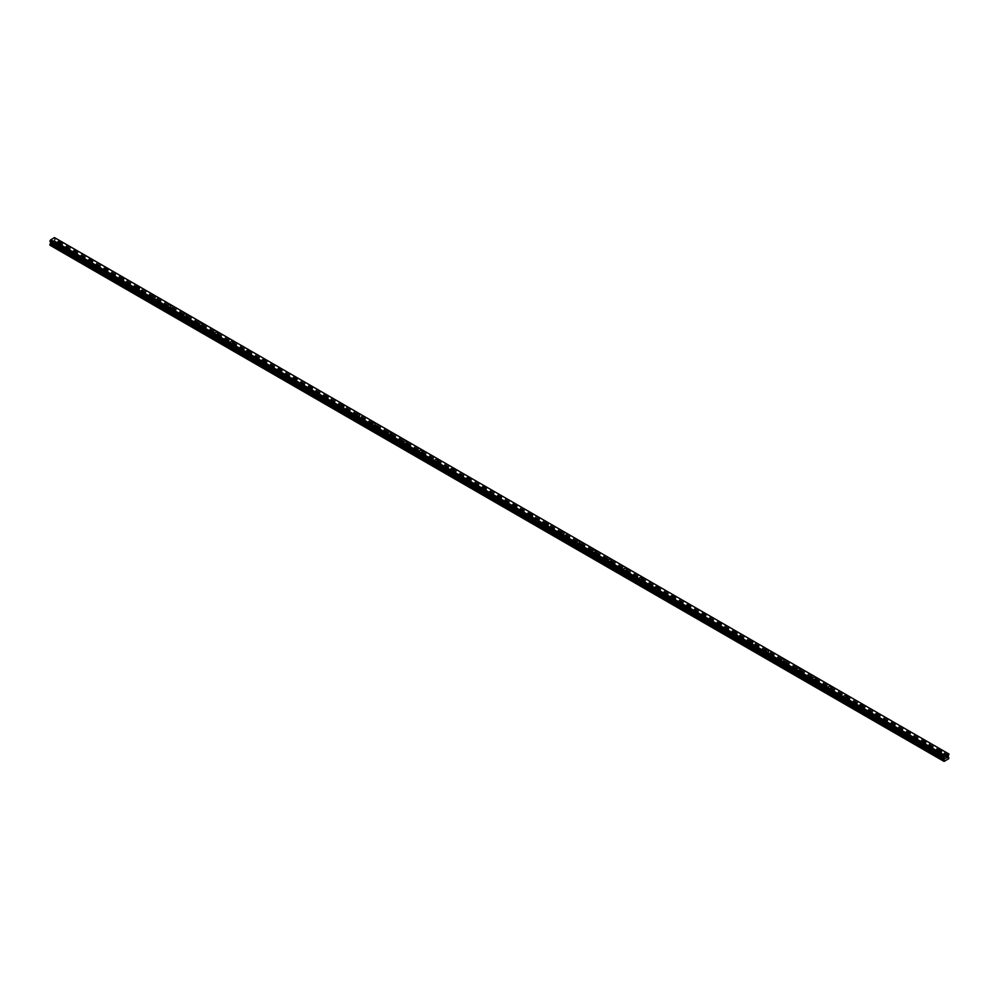 <?xml version="1.0" encoding="UTF-8"?>
<svg xmlns="http://www.w3.org/2000/svg" width="999" height="999" viewBox="0 0 999 999"><rect width="100%" height="100%" fill="white"/><g stroke="black" fill="none" stroke-linecap="round" stroke-linejoin="round"><path stroke-width="0.75" stroke-dasharray="5 3.75" d="M58.342 248.214A1.111 0.637 0 0 0 59.915 247.315A1.111 0.637 0 0 0 58.342 248.214M58.342 245.492A1.111 0.637 0 0 0 59.915 244.593A1.111 0.637 0 0 0 58.342 245.492M60.889 242.47L60.889 242.47A1.761 1.011 180 0 1 59.803 243.406A1.761 1.011 180 0 1 57.88 243.194A1.761 1.011 180 0 1 57.368 242.47L57.368 242.47M74.063 257.305A1.111 0.637 0 0 0 75.637 256.393A1.111 0.637 0 0 0 74.063 257.305M74.063 254.57A1.111 0.637 0 0 0 75.637 253.671A1.111 0.637 0 0 0 74.063 254.57M76.611 251.548L76.611 251.548A1.761 1.011 180 0 1 75.524 252.497A1.761 1.011 180 0 1 73.601 252.272A1.761 1.011 180 0 1 73.089 251.548L73.089 251.548M89.798 266.383A1.111 0.637 0 0 0 91.371 265.472A1.111 0.637 0 0 0 89.798 266.383M89.798 263.661A1.111 0.637 0 0 0 91.371 262.749A1.111 0.637 0 0 0 89.798 263.661M92.345 260.627L92.345 260.627A1.761 1.011 180 0 1 91.259 261.576A1.761 1.011 180 0 1 89.336 261.351A1.761 1.011 180 0 1 88.824 260.627L88.824 260.627M105.519 275.462A1.111 0.637 0 0 0 107.093 274.55A1.111 0.637 0 0 0 105.519 275.462M105.519 272.739A1.111 0.637 0 0 0 107.093 271.828A1.111 0.637 0 0 0 105.519 272.739M108.067 269.718L108.067 269.705A1.761 1.011 180 0 1 106.98 270.654A1.761 1.011 180 0 1 105.057 270.429A1.761 1.011 180 0 1 104.545 269.718L104.545 269.705M121.254 284.54A1.111 0.637 0 0 0 122.827 283.629A1.111 0.637 0 0 0 121.254 284.54M121.254 281.818A1.111 0.637 0 0 0 122.827 280.906A1.111 0.637 0 0 0 121.254 281.818M123.801 278.796L123.801 278.796A1.761 1.011 180 0 1 122.715 279.732A1.761 1.011 180 0 1 120.792 279.508A1.761 1.011 180 0 1 120.28 278.796L120.28 278.796M136.975 293.619A1.111 0.637 0 0 0 138.549 292.719A1.111 0.637 0 0 0 136.975 293.619M136.975 290.896A1.111 0.637 0 0 0 138.549 289.985A1.111 0.637 0 0 0 136.975 290.896M139.523 287.874L139.523 287.874A1.761 1.011 180 0 1 138.436 288.811A1.761 1.011 180 0 1 136.513 288.599A1.761 1.011 180 0 1 136.001 287.874L136.001 287.874M152.71 302.697A1.111 0.637 0 0 0 154.283 301.798A1.111 0.637 0 0 0 152.71 302.697M152.71 299.975A1.111 0.637 0 0 0 154.283 299.076A1.111 0.637 0 0 0 152.71 299.975M155.257 296.953L155.257 296.953A1.761 1.011 180 0 1 154.171 297.889A1.761 1.011 180 0 1 152.248 297.677A1.761 1.011 180 0 1 151.736 296.953L151.736 296.953M168.431 311.788A1.111 0.637 0 0 0 170.005 310.876A1.111 0.637 0 0 0 168.431 311.788M168.431 309.053A1.111 0.637 0 0 0 170.005 308.154A1.111 0.637 0 0 0 168.431 309.053M170.979 306.031L170.979 306.031A1.761 1.011 180 0 1 169.892 306.968A1.761 1.011 180 0 1 167.969 306.755A1.761 1.011 180 0 1 167.457 306.031L167.457 306.031M184.166 320.866A1.111 0.637 0 0 0 185.727 319.955A1.111 0.637 0 0 0 184.166 320.866M184.166 318.144A1.111 0.637 0 0 0 185.727 317.232A1.111 0.637 0 0 0 184.166 318.144M186.713 315.11L186.713 315.11A1.761 1.011 180 0 1 185.614 316.059A1.761 1.011 180 0 1 183.704 315.834A1.761 1.011 180 0 1 183.179 315.11L183.179 315.11M199.887 329.945A1.111 0.637 0 0 0 201.461 329.033A1.111 0.637 0 0 0 199.887 329.945M199.887 327.222A1.111 0.637 0 0 0 201.461 326.311A1.111 0.637 0 0 0 199.887 327.222M202.435 324.2L202.435 324.188A1.761 1.011 180 0 1 201.348 325.137A1.761 1.011 180 0 1 199.425 324.912A1.761 1.011 180 0 1 198.913 324.2L198.913 324.188M215.609 339.023A1.111 0.637 0 0 0 217.183 338.112A1.111 0.637 0 0 0 215.609 339.023M215.609 336.301A1.111 0.637 0 0 0 217.183 335.389A1.111 0.637 0 0 0 215.609 336.301M218.157 333.279L218.157 333.266A1.761 1.011 180 0 1 217.07 334.215A1.761 1.011 180 0 1 215.16 333.991A1.761 1.011 180 0 1 214.635 333.279L214.635 333.266M231.343 348.102A1.111 0.637 0 0 0 232.917 347.19A1.111 0.637 0 0 0 231.343 348.102M231.343 345.379A1.111 0.637 0 0 0 232.917 344.468A1.111 0.637 0 0 0 231.343 345.379M233.891 342.357L233.891 342.357A1.761 1.011 180 0 1 232.804 343.294A1.761 1.011 180 0 1 230.881 343.069A1.761 1.011 180 0 1 230.369 342.357L230.369 342.357M247.065 357.18A1.111 0.637 0 0 0 248.639 356.281A1.111 0.637 0 0 0 247.065 357.18M247.065 354.458A1.111 0.637 0 0 0 248.639 353.546A1.111 0.637 0 0 0 247.065 354.458M249.613 351.436L249.613 351.436A1.761 1.011 180 0 1 248.526 352.372A1.761 1.011 180 0 1 246.616 352.16A1.761 1.011 180 0 1 246.091 351.436L246.091 351.436M262.799 366.258A1.111 0.637 0 0 0 264.373 365.359A1.111 0.637 0 0 0 262.799 366.258M262.799 363.536A1.111 0.637 0 0 0 264.373 362.637A1.111 0.637 0 0 0 262.799 363.536M265.347 360.514L265.347 360.514A1.761 1.011 180 0 1 264.26 361.451A1.761 1.011 180 0 1 262.337 361.238A1.761 1.011 180 0 1 261.825 360.514L261.825 360.514M278.521 375.349A1.111 0.637 0 0 0 280.095 374.438A1.111 0.637 0 0 0 278.521 375.349M278.521 372.615A1.111 0.637 0 0 0 280.095 371.715A1.111 0.637 0 0 0 278.521 372.615M281.069 369.593L281.069 369.593A1.761 1.011 180 0 1 279.982 370.542A1.761 1.011 180 0 1 278.072 370.317A1.761 1.011 180 0 1 277.547 369.593L277.547 369.593M294.255 384.428A1.111 0.637 0 0 0 295.829 383.516A1.111 0.637 0 0 0 294.255 384.428M294.255 381.705A1.111 0.637 0 0 0 295.829 380.794A1.111 0.637 0 0 0 294.255 381.705M296.803 378.671L296.803 378.671A1.761 1.011 180 0 1 295.716 379.62A1.761 1.011 180 0 1 293.793 379.395A1.761 1.011 180 0 1 293.281 378.671L293.281 378.671M309.977 393.506A1.111 0.637 0 0 0 311.551 392.595A1.111 0.637 0 0 0 309.977 393.506M309.977 390.784A1.111 0.637 0 0 0 311.551 389.872A1.111 0.637 0 0 0 309.977 390.784M312.525 387.762L312.525 387.749A1.761 1.011 180 0 1 311.438 388.698A1.761 1.011 180 0 1 309.528 388.474A1.761 1.011 180 0 1 309.003 387.762L309.003 387.749M325.711 402.585A1.111 0.637 0 0 0 327.285 401.673A1.111 0.637 0 0 0 325.711 402.585M325.711 399.862A1.111 0.637 0 0 0 327.285 398.951A1.111 0.637 0 0 0 325.711 399.862M328.259 396.84L328.259 396.84A1.761 1.011 180 0 1 327.173 397.777A1.761 1.011 180 0 1 325.249 397.552A1.761 1.011 180 0 1 324.737 396.84L324.737 396.84M341.433 411.663A1.111 0.637 0 0 0 343.007 410.751A1.111 0.637 0 0 0 341.433 411.663M341.433 408.941A1.111 0.637 0 0 0 343.007 408.029A1.111 0.637 0 0 0 341.433 408.941M343.981 405.919L343.981 405.919A1.761 1.011 180 0 1 342.894 406.855A1.761 1.011 180 0 1 340.984 406.63A1.761 1.011 180 0 1 340.459 405.919L340.459 405.919M357.167 420.741A1.111 0.637 0 0 0 358.741 419.842A1.111 0.637 0 0 0 357.167 420.741M357.167 418.019A1.111 0.637 0 0 0 358.741 417.107A1.111 0.637 0 0 0 357.167 418.019M359.715 414.997L359.715 414.997A1.761 1.011 180 0 1 358.629 415.934A1.761 1.011 180 0 1 356.705 415.721A1.761 1.011 180 0 1 356.193 414.997L356.193 414.997M372.889 429.832A1.111 0.637 0 0 0 374.463 428.921A1.111 0.637 0 0 0 372.889 429.832M372.889 427.097A1.111 0.637 0 0 0 374.463 426.198A1.111 0.637 0 0 0 372.889 427.097M375.437 424.076L375.437 424.076A1.761 1.011 180 0 1 374.35 425.012A1.761 1.011 180 0 1 372.427 424.8A1.761 1.011 180 0 1 371.915 424.076L371.915 424.076M388.623 438.911A1.111 0.637 0 0 0 390.197 437.999A1.111 0.637 0 0 0 388.623 438.911M388.623 436.188A1.111 0.637 0 0 0 390.197 435.277A1.111 0.637 0 0 0 388.623 436.188M391.171 433.154L391.171 433.154A1.761 1.011 180 0 1 390.085 434.103A1.761 1.011 180 0 1 388.161 433.878A1.761 1.011 180 0 1 387.649 433.154L387.649 433.154M404.345 447.989A1.111 0.637 0 0 0 405.919 447.077A1.111 0.637 0 0 0 404.345 447.989M404.345 445.267A1.111 0.637 0 0 0 405.919 444.355A1.111 0.637 0 0 0 404.345 445.267M406.893 442.245L406.893 442.232A1.761 1.011 180 0 1 405.806 443.181A1.761 1.011 180 0 1 403.883 442.957A1.761 1.011 180 0 1 403.371 442.245L403.371 442.232M420.079 457.067A1.111 0.637 0 0 0 421.653 456.156A1.111 0.637 0 0 0 420.079 457.067M420.079 454.345A1.111 0.637 0 0 0 421.653 453.434A1.111 0.637 0 0 0 420.079 454.345M422.627 451.323L422.627 451.311A1.761 1.011 180 0 1 421.541 452.26A1.761 1.011 180 0 1 419.617 452.035A1.761 1.011 180 0 1 419.105 451.323L419.105 451.311M435.801 466.146A1.111 0.637 0 0 0 437.375 465.234A1.111 0.637 0 0 0 435.801 466.146M435.801 463.424A1.111 0.637 0 0 0 437.375 462.512A1.111 0.637 0 0 0 435.801 463.424M438.349 460.402L438.349 460.402A1.761 1.011 180 0 1 437.262 461.338A1.761 1.011 180 0 1 435.339 461.113A1.761 1.011 180 0 1 434.827 460.402L434.827 460.402M451.536 475.224A1.111 0.637 0 0 0 453.109 474.325A1.111 0.637 0 0 0 451.536 475.224M451.536 472.502A1.111 0.637 0 0 0 453.109 471.59A1.111 0.637 0 0 0 451.536 472.502M454.083 469.48L454.083 469.48A1.761 1.011 180 0 1 452.997 470.417A1.761 1.011 180 0 1 451.073 470.204A1.761 1.011 180 0 1 450.561 469.48L450.561 469.48M467.257 484.303A1.111 0.637 0 0 0 468.831 483.404A1.111 0.637 0 0 0 467.257 484.303M467.257 481.58A1.111 0.637 0 0 0 468.831 480.681A1.111 0.637 0 0 0 467.257 481.58M469.805 478.558L469.805 478.558A1.761 1.011 180 0 1 468.718 479.495A1.761 1.011 180 0 1 466.795 479.283A1.761 1.011 180 0 1 466.283 478.558L466.283 478.558M482.992 493.394A1.111 0.637 0 0 0 484.552 492.482A1.111 0.637 0 0 0 482.992 493.394M482.992 490.659A1.111 0.637 0 0 0 484.552 489.76A1.111 0.637 0 0 0 482.992 490.659M485.539 487.637L485.539 487.637A1.761 1.011 180 0 1 484.44 488.573A1.761 1.011 180 0 1 482.529 488.361A1.761 1.011 180 0 1 482.017 487.637L482.017 487.637M498.713 502.472A1.111 0.637 0 0 0 500.287 501.56A1.111 0.637 0 0 0 498.713 502.472M498.713 499.75A1.111 0.637 0 0 0 500.287 498.838A1.111 0.637 0 0 0 498.713 499.75M501.261 496.715L501.261 496.715A1.761 1.011 180 0 1 500.174 497.664A1.761 1.011 180 0 1 498.251 497.44A1.761 1.011 180 0 1 497.739 496.715L497.739 496.715M514.448 511.55A1.111 0.637 0 0 0 516.008 510.639A1.111 0.637 0 0 0 514.448 511.55M514.448 508.828A1.111 0.637 0 0 0 516.008 507.917A1.111 0.637 0 0 0 514.448 508.828M516.982 505.806L516.982 505.794A1.761 1.011 180 0 1 515.896 506.743A1.761 1.011 180 0 1 513.986 506.518A1.761 1.011 180 0 1 513.461 505.806L513.461 505.794M530.169 520.629A1.111 0.637 0 0 0 531.743 519.717A1.111 0.637 0 0 0 530.169 520.629M530.169 517.907A1.111 0.637 0 0 0 531.743 516.995A1.111 0.637 0 0 0 530.169 517.907M532.717 514.885L532.717 514.872A1.761 1.011 180 0 1 531.63 515.821A1.761 1.011 180 0 1 529.707 515.596A1.761 1.011 180 0 1 529.195 514.885L529.195 514.872M545.891 529.707A1.111 0.637 0 0 0 547.464 528.796A1.111 0.637 0 0 0 545.891 529.707M545.891 526.985A1.111 0.637 0 0 0 547.464 526.073A1.111 0.637 0 0 0 545.891 526.985M548.439 523.963L548.439 523.963A1.761 1.011 180 0 1 547.352 524.9A1.761 1.011 180 0 1 545.442 524.675A1.761 1.011 180 0 1 544.917 523.963L544.917 523.963M561.625 538.786A1.111 0.637 0 0 0 563.199 537.887A1.111 0.637 0 0 0 561.625 538.786M561.625 536.063A1.111 0.637 0 0 0 563.199 535.152A1.111 0.637 0 0 0 561.625 536.063M564.173 533.041L564.173 533.041A1.761 1.011 180 0 1 563.086 533.978A1.761 1.011 180 0 1 561.163 533.766A1.761 1.011 180 0 1 560.651 533.041L560.651 533.041M577.347 547.864A1.111 0.637 0 0 0 578.921 546.965A1.111 0.637 0 0 0 577.347 547.864M577.347 545.142A1.111 0.637 0 0 0 578.921 544.243A1.111 0.637 0 0 0 577.347 545.142M579.895 542.12L579.895 542.12A1.761 1.011 180 0 1 578.808 543.056A1.761 1.011 180 0 1 576.898 542.844A1.761 1.011 180 0 1 576.373 542.12L576.373 542.12M593.081 556.955A1.111 0.637 0 0 0 594.655 556.043A1.111 0.637 0 0 0 593.081 556.955M593.081 554.22A1.111 0.637 0 0 0 594.655 553.321A1.111 0.637 0 0 0 593.081 554.22M595.629 551.198L595.629 551.198A1.761 1.011 180 0 1 594.542 552.147A1.761 1.011 180 0 1 592.619 551.923A1.761 1.011 180 0 1 592.107 551.198L592.107 551.198M608.803 566.033A1.111 0.637 0 0 0 610.377 565.122A1.111 0.637 0 0 0 608.803 566.033M608.803 563.311A1.111 0.637 0 0 0 610.377 562.4A1.111 0.637 0 0 0 608.803 563.311M611.351 560.277L611.351 560.277A1.761 1.011 180 0 1 610.264 561.226A1.761 1.011 180 0 1 608.354 561.001A1.761 1.011 180 0 1 607.829 560.277L607.829 560.277M624.537 575.112A1.111 0.637 0 0 0 626.111 574.2A1.111 0.637 0 0 0 624.537 575.112M624.537 572.39A1.111 0.637 0 0 0 626.111 571.478A1.111 0.637 0 0 0 624.537 572.39M627.085 569.368L627.085 569.355A1.761 1.011 180 0 1 625.998 570.304A1.761 1.011 180 0 1 624.075 570.079A1.761 1.011 180 0 1 623.563 569.368L623.563 569.355M640.259 584.19A1.111 0.637 0 0 0 641.833 583.279A1.111 0.637 0 0 0 640.259 584.19M640.259 581.468A1.111 0.637 0 0 0 641.833 580.556A1.111 0.637 0 0 0 640.259 581.468M642.807 578.446L642.807 578.446A1.761 1.011 180 0 1 641.72 579.383A1.761 1.011 180 0 1 639.81 579.158A1.761 1.011 180 0 1 639.285 578.446L639.285 578.446M655.993 593.269A1.111 0.637 0 0 0 657.567 592.37A1.111 0.637 0 0 0 655.993 593.269M655.993 590.546A1.111 0.637 0 0 0 657.567 589.635A1.111 0.637 0 0 0 655.993 590.546M658.541 587.524L658.541 587.524A1.761 1.011 180 0 1 657.454 588.461A1.761 1.011 180 0 1 655.531 588.249A1.761 1.011 180 0 1 655.019 587.524L655.019 587.524M671.715 602.347A1.111 0.637 0 0 0 673.289 601.448A1.111 0.637 0 0 0 671.715 602.347M671.715 599.625A1.111 0.637 0 0 0 673.289 598.726A1.111 0.637 0 0 0 671.715 599.625M674.263 596.603L674.263 596.603A1.761 1.011 180 0 1 673.176 597.539A1.761 1.011 180 0 1 671.266 597.327A1.761 1.011 180 0 1 670.741 596.603L670.741 596.603M687.449 611.438A1.111 0.637 0 0 0 689.023 610.526A1.111 0.637 0 0 0 687.449 611.438M687.449 608.703A1.111 0.637 0 0 0 689.023 607.804A1.111 0.637 0 0 0 687.449 608.703M689.997 605.681L689.997 605.681A1.761 1.011 180 0 1 688.91 606.618A1.761 1.011 180 0 1 686.987 606.405A1.761 1.011 180 0 1 686.475 605.681L686.475 605.681M703.171 620.516A1.111 0.637 0 0 0 704.745 619.605A1.111 0.637 0 0 0 703.171 620.516M703.171 617.794A1.111 0.637 0 0 0 704.745 616.883A1.111 0.637 0 0 0 703.171 617.794M705.719 614.76L705.719 614.76A1.761 1.011 180 0 1 704.632 615.709A1.761 1.011 180 0 1 702.709 615.484A1.761 1.011 180 0 1 702.197 614.76L702.197 614.76M718.905 629.595A1.111 0.637 0 0 0 720.479 628.683A1.111 0.637 0 0 0 718.905 629.595M718.905 626.873A1.111 0.637 0 0 0 720.479 625.961A1.111 0.637 0 0 0 718.905 626.873M721.453 623.838L721.453 623.851A1.761 1.011 180 0 1 720.366 624.787A1.761 1.011 180 0 1 718.443 624.562A1.761 1.011 180 0 1 717.931 623.851L717.931 623.838M734.627 638.673A1.111 0.637 0 0 0 736.201 637.762A1.111 0.637 0 0 0 734.627 638.673M734.627 635.951A1.111 0.637 0 0 0 736.201 635.039A1.111 0.637 0 0 0 734.627 635.951M737.175 632.929L737.175 632.916A1.761 1.011 180 0 1 736.088 633.865A1.761 1.011 180 0 1 734.165 633.641A1.761 1.011 180 0 1 733.653 632.929L733.653 632.916M750.361 647.752A1.111 0.637 0 0 0 751.935 646.84A1.111 0.637 0 0 0 750.361 647.752M750.361 645.029A1.111 0.637 0 0 0 751.935 644.118A1.111 0.637 0 0 0 750.361 645.029M752.909 642.007L752.909 642.007A1.761 1.011 180 0 1 751.822 642.944A1.761 1.011 180 0 1 749.899 642.719A1.761 1.011 180 0 1 749.387 642.007L749.387 642.007M766.083 656.83A1.111 0.637 0 0 0 767.657 655.931A1.111 0.637 0 0 0 766.083 656.83M766.083 654.108A1.111 0.637 0 0 0 767.657 653.196A1.111 0.637 0 0 0 766.083 654.108M768.631 651.086L768.631 651.086A1.761 1.011 180 0 1 767.544 652.022A1.761 1.011 180 0 1 765.621 651.81A1.761 1.011 180 0 1 765.109 651.086L765.109 651.086M781.817 665.908A1.111 0.637 0 0 0 783.391 665.009A1.111 0.637 0 0 0 781.817 665.908M781.817 663.186A1.111 0.637 0 0 0 783.391 662.287A1.111 0.637 0 0 0 781.817 663.186M784.365 660.164L784.365 660.164A1.761 1.011 180 0 1 783.278 661.101A1.761 1.011 180 0 1 781.355 660.888A1.761 1.011 180 0 1 780.843 660.164L780.843 660.164M797.539 674.999A1.111 0.637 0 0 0 799.113 674.088A1.111 0.637 0 0 0 797.539 674.999M797.539 672.265A1.111 0.637 0 0 0 799.113 671.365A1.111 0.637 0 0 0 797.539 672.265M800.087 669.243L800.087 669.243A1.761 1.011 180 0 1 799 670.192A1.761 1.011 180 0 1 797.077 669.967A1.761 1.011 180 0 1 796.565 669.243L796.565 669.243M813.273 684.078A1.111 0.637 0 0 0 814.834 683.166A1.111 0.637 0 0 0 813.273 684.078M813.273 681.355A1.111 0.637 0 0 0 814.834 680.444A1.111 0.637 0 0 0 813.273 681.355M815.821 678.321L815.821 678.321A1.761 1.011 180 0 1 814.722 679.27A1.761 1.011 180 0 1 812.811 679.045A1.761 1.011 180 0 1 812.287 678.321L812.287 678.321M828.995 693.156A1.111 0.637 0 0 0 830.569 692.245A1.111 0.637 0 0 0 828.995 693.156M828.995 690.434A1.111 0.637 0 0 0 830.569 689.522A1.111 0.637 0 0 0 828.995 690.434M831.543 687.399L831.543 687.412A1.761 1.011 180 0 1 830.456 688.348A1.761 1.011 180 0 1 828.533 688.124A1.761 1.011 180 0 1 828.021 687.412L828.021 687.399M844.717 702.235A1.111 0.637 0 0 0 846.29 701.323A1.111 0.637 0 0 0 844.717 702.235M844.717 699.512A1.111 0.637 0 0 0 846.29 698.601A1.111 0.637 0 0 0 844.717 699.512M847.264 696.49L847.264 696.49A1.761 1.011 180 0 1 846.178 697.427A1.761 1.011 180 0 1 844.267 697.202A1.761 1.011 180 0 1 843.743 696.49L843.743 696.49M860.451 711.313A1.111 0.637 0 0 0 862.025 710.401A1.111 0.637 0 0 0 860.451 711.313M860.451 708.591A1.111 0.637 0 0 0 862.025 707.679A1.111 0.637 0 0 0 860.451 708.591M862.999 705.569L862.999 705.569A1.761 1.011 180 0 1 861.912 706.505A1.761 1.011 180 0 1 859.989 706.281A1.761 1.011 180 0 1 859.477 705.569L859.477 705.569M876.173 720.391A1.111 0.637 0 0 0 877.746 719.492A1.111 0.637 0 0 0 876.173 720.391M876.173 717.669A1.111 0.637 0 0 0 877.746 716.758A1.111 0.637 0 0 0 876.173 717.669M878.72 714.647L878.72 714.647A1.761 1.011 180 0 1 877.634 715.584A1.761 1.011 180 0 1 875.723 715.371A1.761 1.011 180 0 1 875.199 714.647L875.199 714.647M891.907 729.482A1.111 0.637 0 0 0 893.481 728.571A1.111 0.637 0 0 0 891.907 729.482M891.907 726.748A1.111 0.637 0 0 0 893.481 725.848A1.111 0.637 0 0 0 891.907 726.748M894.455 723.726L894.455 723.726A1.761 1.011 180 0 1 893.368 724.662A1.761 1.011 180 0 1 891.445 724.45A1.761 1.011 180 0 1 890.933 723.726L890.933 723.726M907.629 738.561A1.111 0.637 0 0 0 909.202 737.649A1.111 0.637 0 0 0 907.629 738.561M907.629 735.838A1.111 0.637 0 0 0 909.202 734.927A1.111 0.637 0 0 0 907.629 735.838M910.176 732.804L910.176 732.804A1.761 1.011 180 0 1 909.09 733.753A1.761 1.011 180 0 1 907.179 733.528A1.761 1.011 180 0 1 906.655 732.804L906.655 732.804M923.363 747.639A1.111 0.637 0 0 0 924.937 746.728A1.111 0.637 0 0 0 923.363 747.639M923.363 744.917A1.111 0.637 0 0 0 924.937 744.005A1.111 0.637 0 0 0 923.363 744.917M925.911 741.895L925.911 741.882A1.761 1.011 180 0 1 924.824 742.831A1.761 1.011 180 0 1 922.901 742.607A1.761 1.011 180 0 1 922.389 741.895L922.389 741.882M939.085 756.718A1.111 0.637 0 0 0 940.658 755.806A1.111 0.637 0 0 0 939.085 756.718M939.085 753.995A1.111 0.637 0 0 0 940.658 753.084A1.111 0.637 0 0 0 939.085 753.995M941.632 750.961L941.632 750.973A1.761 1.011 180 0 1 940.546 751.91A1.761 1.011 180 0 1 938.635 751.685A1.761 1.011 180 0 1 938.111 750.973L938.111 750.961M938.635 754.257A1.761 1.011 0 0 0 940.546 754.482A1.761 1.011 0 0 0 941.632 753.533A1.761 1.011 0 0 0 941.12 752.821A1.761 1.011 0 0 0 939.197 752.597A1.761 1.011 0 0 0 938.111 753.533A1.761 1.011 0 0 0 938.635 754.257M938.635 751.96A1.761 1.011 0 0 0 940.546 752.185A1.761 1.011 0 0 0 941.632 751.236A1.761 1.011 0 0 0 941.12 750.524A1.761 1.011 0 0 0 939.197 750.299A1.761 1.011 0 0 0 938.111 751.236A1.761 1.011 0 0 0 938.635 751.96M922.901 745.179A1.761 1.011 0 0 0 924.824 745.404A1.761 1.011 0 0 0 925.911 744.455A1.761 1.011 0 0 0 925.399 743.743A1.761 1.011 0 0 0 923.476 743.518A1.761 1.011 0 0 0 922.389 744.455A1.761 1.011 0 0 0 922.901 745.179M922.901 742.881A1.761 1.011 0 0 0 924.824 743.106A1.761 1.011 0 0 0 925.911 742.157A1.761 1.011 0 0 0 925.399 741.445A1.761 1.011 0 0 0 923.476 741.221A1.761 1.011 0 0 0 922.389 742.157A1.761 1.011 0 0 0 922.901 742.881M907.179 736.101A1.761 1.011 0 0 0 909.09 736.313A1.761 1.011 0 0 0 910.176 735.376A1.761 1.011 0 0 0 909.664 734.665A1.761 1.011 0 0 0 907.741 734.44A1.761 1.011 0 0 0 906.655 735.376A1.761 1.011 0 0 0 907.179 736.101M907.179 733.803A1.761 1.011 0 0 0 909.09 734.015A1.761 1.011 0 0 0 910.176 733.079A1.761 1.011 0 0 0 909.664 732.367A1.761 1.011 0 0 0 907.741 732.142A1.761 1.011 0 0 0 906.655 733.079A1.761 1.011 0 0 0 907.179 733.803M891.445 727.022A1.761 1.011 0 0 0 893.368 727.235A1.761 1.011 0 0 0 894.455 726.298A1.761 1.011 0 0 0 893.943 725.574A1.761 1.011 0 0 0 892.02 725.361A1.761 1.011 0 0 0 890.933 726.298A1.761 1.011 0 0 0 891.445 727.022M891.445 724.725A1.761 1.011 0 0 0 893.368 724.937A1.761 1.011 0 0 0 894.455 724A1.761 1.011 0 0 0 893.943 723.276A1.761 1.011 0 0 0 892.02 723.064A1.761 1.011 0 0 0 890.933 724A1.761 1.011 0 0 0 891.445 724.725M875.723 717.931A1.761 1.011 0 0 0 877.634 718.156A1.761 1.011 0 0 0 878.72 717.22A1.761 1.011 0 0 0 878.208 716.495A1.761 1.011 0 0 0 876.285 716.283A1.761 1.011 0 0 0 875.199 717.22A1.761 1.011 0 0 0 875.723 717.931M875.723 715.634A1.761 1.011 0 0 0 877.634 715.858A1.761 1.011 0 0 0 878.72 714.922A1.761 1.011 0 0 0 878.208 714.198A1.761 1.011 0 0 0 876.285 713.985A1.761 1.011 0 0 0 875.199 714.922A1.761 1.011 0 0 0 875.723 715.634M859.989 708.853A1.761 1.011 0 0 0 861.912 709.078A1.761 1.011 0 0 0 862.999 708.141A1.761 1.011 0 0 0 862.487 707.417A1.761 1.011 0 0 0 860.564 707.192A1.761 1.011 0 0 0 859.477 708.141A1.761 1.011 0 0 0 859.989 708.853M859.989 706.555A1.761 1.011 0 0 0 861.912 706.78A1.761 1.011 0 0 0 862.999 705.843A1.761 1.011 0 0 0 862.487 705.119A1.761 1.011 0 0 0 860.564 704.907A1.761 1.011 0 0 0 859.477 705.843A1.761 1.011 0 0 0 859.989 706.555M844.267 699.775A1.761 1.011 0 0 0 846.178 699.999A1.761 1.011 0 0 0 847.264 699.063A1.761 1.011 0 0 0 846.752 698.338A1.761 1.011 0 0 0 844.829 698.114A1.761 1.011 0 0 0 843.743 699.063A1.761 1.011 0 0 0 844.267 699.775M844.267 697.477A1.761 1.011 0 0 0 846.178 697.702A1.761 1.011 0 0 0 847.264 696.765A1.761 1.011 0 0 0 846.752 696.041A1.761 1.011 0 0 0 844.829 695.816A1.761 1.011 0 0 0 843.743 696.765A1.761 1.011 0 0 0 844.267 697.477M828.533 690.696A1.761 1.011 0 0 0 830.456 690.921A1.761 1.011 0 0 0 831.543 689.972A1.761 1.011 0 0 0 831.031 689.26A1.761 1.011 0 0 0 829.108 689.035A1.761 1.011 0 0 0 828.021 689.972A1.761 1.011 0 0 0 828.533 690.696M828.533 688.398A1.761 1.011 0 0 0 830.456 688.623A1.761 1.011 0 0 0 831.543 687.674A1.761 1.011 0 0 0 831.031 686.962A1.761 1.011 0 0 0 829.108 686.738A1.761 1.011 0 0 0 828.021 687.674A1.761 1.011 0 0 0 828.533 688.398M812.811 681.618A1.761 1.011 0 0 0 814.722 681.83A1.761 1.011 0 0 0 815.821 680.893A1.761 1.011 0 0 0 815.296 680.182A1.761 1.011 0 0 0 813.386 679.957A1.761 1.011 0 0 0 812.287 680.893A1.761 1.011 0 0 0 812.811 681.618M812.811 679.32A1.761 1.011 0 0 0 814.722 679.532A1.761 1.011 0 0 0 815.821 678.596A1.761 1.011 0 0 0 815.296 677.884A1.761 1.011 0 0 0 813.386 677.659A1.761 1.011 0 0 0 812.287 678.596A1.761 1.011 0 0 0 812.811 679.32M797.077 672.539A1.761 1.011 0 0 0 799 672.752A1.761 1.011 0 0 0 800.087 671.815A1.761 1.011 0 0 0 799.575 671.103A1.761 1.011 0 0 0 797.652 670.878A1.761 1.011 0 0 0 796.565 671.815A1.761 1.011 0 0 0 797.077 672.539M797.077 670.242A1.761 1.011 0 0 0 799 670.454A1.761 1.011 0 0 0 800.087 669.517A1.761 1.011 0 0 0 799.575 668.806A1.761 1.011 0 0 0 797.652 668.581A1.761 1.011 0 0 0 796.565 669.517A1.761 1.011 0 0 0 797.077 670.242M781.355 663.461A1.761 1.011 0 0 0 783.278 663.673A1.761 1.011 0 0 0 784.365 662.737A1.761 1.011 0 0 0 783.84 662.012A1.761 1.011 0 0 0 781.93 661.8A1.761 1.011 0 0 0 780.843 662.737A1.761 1.011 0 0 0 781.355 663.461M781.355 661.163A1.761 1.011 0 0 0 783.278 661.375A1.761 1.011 0 0 0 784.365 660.439A1.761 1.011 0 0 0 783.84 659.715A1.761 1.011 0 0 0 781.93 659.502A1.761 1.011 0 0 0 780.843 660.439A1.761 1.011 0 0 0 781.355 661.163M765.621 654.37A1.761 1.011 0 0 0 767.544 654.595A1.761 1.011 0 0 0 768.631 653.658A1.761 1.011 0 0 0 768.119 652.934A1.761 1.011 0 0 0 766.196 652.722A1.761 1.011 0 0 0 765.109 653.658A1.761 1.011 0 0 0 765.621 654.37M765.621 652.072A1.761 1.011 0 0 0 767.544 652.297A1.761 1.011 0 0 0 768.631 651.36A1.761 1.011 0 0 0 768.119 650.636A1.761 1.011 0 0 0 766.196 650.424A1.761 1.011 0 0 0 765.109 651.36A1.761 1.011 0 0 0 765.621 652.072M749.899 645.292A1.761 1.011 0 0 0 751.822 645.516A1.761 1.011 0 0 0 752.909 644.58A1.761 1.011 0 0 0 752.384 643.856A1.761 1.011 0 0 0 750.474 643.631A1.761 1.011 0 0 0 749.387 644.58A1.761 1.011 0 0 0 749.899 645.292M749.899 642.994A1.761 1.011 0 0 0 751.822 643.219A1.761 1.011 0 0 0 752.909 642.282A1.761 1.011 0 0 0 752.384 641.558A1.761 1.011 0 0 0 750.474 641.333A1.761 1.011 0 0 0 749.387 642.282A1.761 1.011 0 0 0 749.899 642.994M734.165 636.213A1.761 1.011 0 0 0 736.088 636.438A1.761 1.011 0 0 0 737.175 635.489A1.761 1.011 0 0 0 736.663 634.777A1.761 1.011 0 0 0 734.74 634.552A1.761 1.011 0 0 0 733.653 635.489A1.761 1.011 0 0 0 734.165 636.213M734.165 633.915A1.761 1.011 0 0 0 736.088 634.14A1.761 1.011 0 0 0 737.175 633.204A1.761 1.011 0 0 0 736.663 632.479A1.761 1.011 0 0 0 734.74 632.255A1.761 1.011 0 0 0 733.653 633.204A1.761 1.011 0 0 0 734.165 633.915M718.443 627.135A1.761 1.011 0 0 0 720.366 627.36A1.761 1.011 0 0 0 721.453 626.41A1.761 1.011 0 0 0 720.928 625.699A1.761 1.011 0 0 0 719.018 625.474A1.761 1.011 0 0 0 717.931 626.41A1.761 1.011 0 0 0 718.443 627.135M718.443 624.837A1.761 1.011 0 0 0 720.366 625.062A1.761 1.011 0 0 0 721.453 624.113A1.761 1.011 0 0 0 720.928 623.401A1.761 1.011 0 0 0 719.018 623.176A1.761 1.011 0 0 0 717.931 624.113A1.761 1.011 0 0 0 718.443 624.837M702.709 618.056A1.761 1.011 0 0 0 704.632 618.269A1.761 1.011 0 0 0 705.719 617.332A1.761 1.011 0 0 0 705.207 616.62A1.761 1.011 0 0 0 703.284 616.395A1.761 1.011 0 0 0 702.197 617.332A1.761 1.011 0 0 0 702.709 618.056M702.709 615.759A1.761 1.011 0 0 0 704.632 615.971A1.761 1.011 0 0 0 705.719 615.034A1.761 1.011 0 0 0 705.207 614.323A1.761 1.011 0 0 0 703.284 614.098A1.761 1.011 0 0 0 702.197 615.034A1.761 1.011 0 0 0 702.709 615.759M686.987 608.978A1.761 1.011 0 0 0 688.91 609.19A1.761 1.011 0 0 0 689.997 608.254A1.761 1.011 0 0 0 689.472 607.529A1.761 1.011 0 0 0 687.562 607.317A1.761 1.011 0 0 0 686.475 608.254A1.761 1.011 0 0 0 686.987 608.978M686.987 606.68A1.761 1.011 0 0 0 688.91 606.893A1.761 1.011 0 0 0 689.997 605.956A1.761 1.011 0 0 0 689.472 605.232A1.761 1.011 0 0 0 687.562 605.019A1.761 1.011 0 0 0 686.475 605.956A1.761 1.011 0 0 0 686.987 606.68M671.266 599.887A1.761 1.011 0 0 0 673.176 600.112A1.761 1.011 0 0 0 674.263 599.175A1.761 1.011 0 0 0 673.751 598.451A1.761 1.011 0 0 0 671.827 598.239A1.761 1.011 0 0 0 670.741 599.175A1.761 1.011 0 0 0 671.266 599.887M671.266 597.589A1.761 1.011 0 0 0 673.176 597.814A1.761 1.011 0 0 0 674.263 596.878A1.761 1.011 0 0 0 673.751 596.153A1.761 1.011 0 0 0 671.827 595.941A1.761 1.011 0 0 0 670.741 596.878A1.761 1.011 0 0 0 671.266 597.589M655.531 590.809A1.761 1.011 0 0 0 657.454 591.033A1.761 1.011 0 0 0 658.541 590.097A1.761 1.011 0 0 0 658.016 589.373A1.761 1.011 0 0 0 656.106 589.16A1.761 1.011 0 0 0 655.019 590.097A1.761 1.011 0 0 0 655.531 590.809M655.531 588.511A1.761 1.011 0 0 0 657.454 588.736A1.761 1.011 0 0 0 658.541 587.799A1.761 1.011 0 0 0 658.016 587.075A1.761 1.011 0 0 0 656.106 586.863A1.761 1.011 0 0 0 655.019 587.799A1.761 1.011 0 0 0 655.531 588.511M639.81 581.73A1.761 1.011 0 0 0 641.72 581.955A1.761 1.011 0 0 0 642.807 581.018A1.761 1.011 0 0 0 642.295 580.294A1.761 1.011 0 0 0 640.371 580.069A1.761 1.011 0 0 0 639.285 581.018A1.761 1.011 0 0 0 639.81 581.73M639.81 579.432A1.761 1.011 0 0 0 641.72 579.657A1.761 1.011 0 0 0 642.807 578.721A1.761 1.011 0 0 0 642.295 577.996A1.761 1.011 0 0 0 640.371 577.772A1.761 1.011 0 0 0 639.285 578.721A1.761 1.011 0 0 0 639.81 579.432M624.075 572.652A1.761 1.011 0 0 0 625.998 572.877A1.761 1.011 0 0 0 627.085 571.928A1.761 1.011 0 0 0 626.573 571.216A1.761 1.011 0 0 0 624.65 570.991A1.761 1.011 0 0 0 623.563 571.928A1.761 1.011 0 0 0 624.075 572.652M624.075 570.354A1.761 1.011 0 0 0 625.998 570.579A1.761 1.011 0 0 0 627.085 569.63A1.761 1.011 0 0 0 626.573 568.918A1.761 1.011 0 0 0 624.65 568.693A1.761 1.011 0 0 0 623.563 569.63A1.761 1.011 0 0 0 624.075 570.354M608.354 563.573A1.761 1.011 0 0 0 610.264 563.786A1.761 1.011 0 0 0 611.351 562.849A1.761 1.011 0 0 0 610.839 562.137A1.761 1.011 0 0 0 608.915 561.913A1.761 1.011 0 0 0 607.829 562.849A1.761 1.011 0 0 0 608.354 563.573M608.354 561.276A1.761 1.011 0 0 0 610.264 561.5A1.761 1.011 0 0 0 611.351 560.551A1.761 1.011 0 0 0 610.839 559.84A1.761 1.011 0 0 0 608.915 559.615A1.761 1.011 0 0 0 607.829 560.551A1.761 1.011 0 0 0 608.354 561.276M592.619 554.495A1.761 1.011 0 0 0 594.542 554.707A1.761 1.011 0 0 0 595.629 553.771A1.761 1.011 0 0 0 595.117 553.059A1.761 1.011 0 0 0 593.194 552.834A1.761 1.011 0 0 0 592.107 553.771A1.761 1.011 0 0 0 592.619 554.495M592.619 552.197A1.761 1.011 0 0 0 594.542 552.41A1.761 1.011 0 0 0 595.629 551.473A1.761 1.011 0 0 0 595.117 550.761A1.761 1.011 0 0 0 593.194 550.536A1.761 1.011 0 0 0 592.107 551.473A1.761 1.011 0 0 0 592.619 552.197M576.898 545.417A1.761 1.011 0 0 0 578.808 545.629A1.761 1.011 0 0 0 579.895 544.692A1.761 1.011 0 0 0 579.383 543.968A1.761 1.011 0 0 0 577.459 543.756A1.761 1.011 0 0 0 576.373 544.692A1.761 1.011 0 0 0 576.898 545.417M576.898 543.119A1.761 1.011 0 0 0 578.808 543.331A1.761 1.011 0 0 0 579.895 542.395A1.761 1.011 0 0 0 579.383 541.67A1.761 1.011 0 0 0 577.459 541.458A1.761 1.011 0 0 0 576.373 542.395A1.761 1.011 0 0 0 576.898 543.119M561.163 536.326A1.761 1.011 0 0 0 563.086 536.55A1.761 1.011 0 0 0 564.173 535.614A1.761 1.011 0 0 0 563.661 534.89A1.761 1.011 0 0 0 561.738 534.677A1.761 1.011 0 0 0 560.651 535.614A1.761 1.011 0 0 0 561.163 536.326M561.163 534.028A1.761 1.011 0 0 0 563.086 534.253A1.761 1.011 0 0 0 564.173 533.316A1.761 1.011 0 0 0 563.661 532.592A1.761 1.011 0 0 0 561.738 532.38A1.761 1.011 0 0 0 560.651 533.316A1.761 1.011 0 0 0 561.163 534.028M545.442 527.247A1.761 1.011 0 0 0 547.352 527.472A1.761 1.011 0 0 0 548.439 526.535A1.761 1.011 0 0 0 547.927 525.811A1.761 1.011 0 0 0 546.003 525.586A1.761 1.011 0 0 0 544.917 526.535A1.761 1.011 0 0 0 545.442 527.247M545.442 524.95A1.761 1.011 0 0 0 547.352 525.174A1.761 1.011 0 0 0 548.439 524.238A1.761 1.011 0 0 0 547.927 523.513A1.761 1.011 0 0 0 546.003 523.289A1.761 1.011 0 0 0 544.917 524.238A1.761 1.011 0 0 0 545.442 524.95M529.707 518.169A1.761 1.011 0 0 0 531.63 518.394A1.761 1.011 0 0 0 532.717 517.457A1.761 1.011 0 0 0 532.205 516.733A1.761 1.011 0 0 0 530.282 516.508A1.761 1.011 0 0 0 529.195 517.457A1.761 1.011 0 0 0 529.707 518.169M529.707 515.871A1.761 1.011 0 0 0 531.63 516.096A1.761 1.011 0 0 0 532.717 515.159A1.761 1.011 0 0 0 532.205 514.435A1.761 1.011 0 0 0 530.282 514.21A1.761 1.011 0 0 0 529.195 515.159A1.761 1.011 0 0 0 529.707 515.871M513.986 509.09A1.761 1.011 0 0 0 515.896 509.315A1.761 1.011 0 0 0 516.982 508.366A1.761 1.011 0 0 0 516.471 507.654A1.761 1.011 0 0 0 514.56 507.43A1.761 1.011 0 0 0 513.461 508.366A1.761 1.011 0 0 0 513.986 509.09M513.986 506.793A1.761 1.011 0 0 0 515.896 507.017A1.761 1.011 0 0 0 516.982 506.068A1.761 1.011 0 0 0 516.471 505.357A1.761 1.011 0 0 0 514.56 505.132A1.761 1.011 0 0 0 513.461 506.068A1.761 1.011 0 0 0 513.986 506.793M498.251 500.012A1.761 1.011 0 0 0 500.174 500.224A1.761 1.011 0 0 0 501.261 499.288A1.761 1.011 0 0 0 500.749 498.576A1.761 1.011 0 0 0 498.826 498.351A1.761 1.011 0 0 0 497.739 499.288A1.761 1.011 0 0 0 498.251 500.012M498.251 497.714A1.761 1.011 0 0 0 500.174 497.927A1.761 1.011 0 0 0 501.261 496.99A1.761 1.011 0 0 0 500.749 496.278A1.761 1.011 0 0 0 498.826 496.053A1.761 1.011 0 0 0 497.739 496.99A1.761 1.011 0 0 0 498.251 497.714M482.529 490.934A1.761 1.011 0 0 0 484.44 491.146A1.761 1.011 0 0 0 485.539 490.209A1.761 1.011 0 0 0 485.014 489.498A1.761 1.011 0 0 0 483.104 489.273A1.761 1.011 0 0 0 482.017 490.209A1.761 1.011 0 0 0 482.529 490.934M482.529 488.636A1.761 1.011 0 0 0 484.44 488.848A1.761 1.011 0 0 0 485.539 487.912A1.761 1.011 0 0 0 485.014 487.2A1.761 1.011 0 0 0 483.104 486.975A1.761 1.011 0 0 0 482.017 487.912A1.761 1.011 0 0 0 482.529 488.636M466.795 481.843A1.761 1.011 0 0 0 468.718 482.067A1.761 1.011 0 0 0 469.805 481.131A1.761 1.011 0 0 0 469.293 480.407A1.761 1.011 0 0 0 467.37 480.194A1.761 1.011 0 0 0 466.283 481.131A1.761 1.011 0 0 0 466.795 481.843M466.795 479.557A1.761 1.011 0 0 0 468.718 479.77A1.761 1.011 0 0 0 469.805 478.833A1.761 1.011 0 0 0 469.293 478.109A1.761 1.011 0 0 0 467.37 477.897A1.761 1.011 0 0 0 466.283 478.833A1.761 1.011 0 0 0 466.795 479.557M451.073 472.764A1.761 1.011 0 0 0 452.997 472.989A1.761 1.011 0 0 0 454.083 472.052A1.761 1.011 0 0 0 453.558 471.328A1.761 1.011 0 0 0 451.648 471.116A1.761 1.011 0 0 0 450.561 472.052A1.761 1.011 0 0 0 451.073 472.764M451.073 470.467A1.761 1.011 0 0 0 452.997 470.691A1.761 1.011 0 0 0 454.083 469.755A1.761 1.011 0 0 0 453.558 469.031A1.761 1.011 0 0 0 451.648 468.818A1.761 1.011 0 0 0 450.561 469.755A1.761 1.011 0 0 0 451.073 470.467M435.339 463.686A1.761 1.011 0 0 0 437.262 463.911A1.761 1.011 0 0 0 438.349 462.974A1.761 1.011 0 0 0 437.837 462.25A1.761 1.011 0 0 0 435.914 462.025A1.761 1.011 0 0 0 434.827 462.974A1.761 1.011 0 0 0 435.339 463.686M435.339 461.388A1.761 1.011 0 0 0 437.262 461.613A1.761 1.011 0 0 0 438.349 460.676A1.761 1.011 0 0 0 437.837 459.952A1.761 1.011 0 0 0 435.914 459.727A1.761 1.011 0 0 0 434.827 460.676A1.761 1.011 0 0 0 435.339 461.388M419.617 454.607A1.761 1.011 0 0 0 421.541 454.832A1.761 1.011 0 0 0 422.627 453.883A1.761 1.011 0 0 0 422.102 453.171A1.761 1.011 0 0 0 420.192 452.947A1.761 1.011 0 0 0 419.105 453.883A1.761 1.011 0 0 0 419.617 454.607M419.617 452.31A1.761 1.011 0 0 0 421.541 452.535A1.761 1.011 0 0 0 422.627 451.585A1.761 1.011 0 0 0 422.102 450.874A1.761 1.011 0 0 0 420.192 450.649A1.761 1.011 0 0 0 419.105 451.585A1.761 1.011 0 0 0 419.617 452.31M403.883 445.529A1.761 1.011 0 0 0 405.806 445.754A1.761 1.011 0 0 0 406.893 444.805A1.761 1.011 0 0 0 406.381 444.093A1.761 1.011 0 0 0 404.458 443.868A1.761 1.011 0 0 0 403.371 444.805A1.761 1.011 0 0 0 403.883 445.529M403.883 443.231A1.761 1.011 0 0 0 405.806 443.456A1.761 1.011 0 0 0 406.893 442.507A1.761 1.011 0 0 0 406.381 441.795A1.761 1.011 0 0 0 404.458 441.57A1.761 1.011 0 0 0 403.371 442.507A1.761 1.011 0 0 0 403.883 443.231M388.161 436.451A1.761 1.011 0 0 0 390.085 436.663A1.761 1.011 0 0 0 391.171 435.726A1.761 1.011 0 0 0 390.646 435.015A1.761 1.011 0 0 0 388.736 434.79A1.761 1.011 0 0 0 387.649 435.726A1.761 1.011 0 0 0 388.161 436.451M388.161 434.153A1.761 1.011 0 0 0 390.085 434.365A1.761 1.011 0 0 0 391.171 433.429A1.761 1.011 0 0 0 390.646 432.717A1.761 1.011 0 0 0 388.736 432.492A1.761 1.011 0 0 0 387.649 433.429A1.761 1.011 0 0 0 388.161 434.153M372.427 427.372A1.761 1.011 0 0 0 374.35 427.584A1.761 1.011 0 0 0 375.437 426.648A1.761 1.011 0 0 0 374.925 425.924A1.761 1.011 0 0 0 373.002 425.711A1.761 1.011 0 0 0 371.915 426.648A1.761 1.011 0 0 0 372.427 427.372M372.427 425.075A1.761 1.011 0 0 0 374.35 425.287A1.761 1.011 0 0 0 375.437 424.35A1.761 1.011 0 0 0 374.925 423.626A1.761 1.011 0 0 0 373.002 423.414A1.761 1.011 0 0 0 371.915 424.35A1.761 1.011 0 0 0 372.427 425.075M356.705 418.281A1.761 1.011 0 0 0 358.629 418.506A1.761 1.011 0 0 0 359.715 417.57A1.761 1.011 0 0 0 359.19 416.845A1.761 1.011 0 0 0 357.28 416.633A1.761 1.011 0 0 0 356.193 417.57A1.761 1.011 0 0 0 356.705 418.281M356.705 415.984A1.761 1.011 0 0 0 358.629 416.208A1.761 1.011 0 0 0 359.715 415.272A1.761 1.011 0 0 0 359.19 414.548A1.761 1.011 0 0 0 357.28 414.335A1.761 1.011 0 0 0 356.193 415.272A1.761 1.011 0 0 0 356.705 415.984M340.984 409.203A1.761 1.011 0 0 0 342.894 409.428A1.761 1.011 0 0 0 343.981 408.491A1.761 1.011 0 0 0 343.469 407.767A1.761 1.011 0 0 0 341.546 407.542A1.761 1.011 0 0 0 340.459 408.491A1.761 1.011 0 0 0 340.984 409.203M340.984 406.905A1.761 1.011 0 0 0 342.894 407.13A1.761 1.011 0 0 0 343.981 406.193A1.761 1.011 0 0 0 343.469 405.469A1.761 1.011 0 0 0 341.546 405.257A1.761 1.011 0 0 0 340.459 406.193A1.761 1.011 0 0 0 340.984 406.905M325.249 400.124A1.761 1.011 0 0 0 327.173 400.349A1.761 1.011 0 0 0 328.259 399.413A1.761 1.011 0 0 0 327.734 398.688A1.761 1.011 0 0 0 325.824 398.464A1.761 1.011 0 0 0 324.737 399.413A1.761 1.011 0 0 0 325.249 400.124M325.249 397.827A1.761 1.011 0 0 0 327.173 398.052A1.761 1.011 0 0 0 328.259 397.115A1.761 1.011 0 0 0 327.734 396.391A1.761 1.011 0 0 0 325.824 396.166A1.761 1.011 0 0 0 324.737 397.115A1.761 1.011 0 0 0 325.249 397.827M309.528 391.046A1.761 1.011 0 0 0 311.438 391.271A1.761 1.011 0 0 0 312.525 390.322A1.761 1.011 0 0 0 312.013 389.61A1.761 1.011 0 0 0 310.09 389.385A1.761 1.011 0 0 0 309.003 390.322A1.761 1.011 0 0 0 309.528 391.046M309.528 388.748A1.761 1.011 0 0 0 311.438 388.973A1.761 1.011 0 0 0 312.525 388.024A1.761 1.011 0 0 0 312.013 387.312A1.761 1.011 0 0 0 310.09 387.088A1.761 1.011 0 0 0 309.003 388.024A1.761 1.011 0 0 0 309.528 388.748M293.793 381.968A1.761 1.011 0 0 0 295.716 382.18A1.761 1.011 0 0 0 296.803 381.243A1.761 1.011 0 0 0 296.291 380.532A1.761 1.011 0 0 0 294.368 380.307A1.761 1.011 0 0 0 293.281 381.243A1.761 1.011 0 0 0 293.793 381.968M293.793 379.67A1.761 1.011 0 0 0 295.716 379.882A1.761 1.011 0 0 0 296.803 378.946A1.761 1.011 0 0 0 296.291 378.234A1.761 1.011 0 0 0 294.368 378.009A1.761 1.011 0 0 0 293.281 378.946A1.761 1.011 0 0 0 293.793 379.67M278.072 372.889A1.761 1.011 0 0 0 279.982 373.102A1.761 1.011 0 0 0 281.069 372.165A1.761 1.011 0 0 0 280.557 371.453A1.761 1.011 0 0 0 278.634 371.228A1.761 1.011 0 0 0 277.547 372.165A1.761 1.011 0 0 0 278.072 372.889M278.072 370.592A1.761 1.011 0 0 0 279.982 370.804A1.761 1.011 0 0 0 281.069 369.867A1.761 1.011 0 0 0 280.557 369.155A1.761 1.011 0 0 0 278.634 368.931A1.761 1.011 0 0 0 277.547 369.867A1.761 1.011 0 0 0 278.072 370.592M262.337 363.811A1.761 1.011 0 0 0 264.26 364.023A1.761 1.011 0 0 0 265.347 363.087A1.761 1.011 0 0 0 264.835 362.362A1.761 1.011 0 0 0 262.912 362.15A1.761 1.011 0 0 0 261.825 363.087A1.761 1.011 0 0 0 262.337 363.811M262.337 361.513A1.761 1.011 0 0 0 264.26 361.725A1.761 1.011 0 0 0 265.347 360.789A1.761 1.011 0 0 0 264.835 360.065A1.761 1.011 0 0 0 262.912 359.852A1.761 1.011 0 0 0 261.825 360.789A1.761 1.011 0 0 0 262.337 361.513M246.616 354.72A1.761 1.011 0 0 0 248.526 354.945A1.761 1.011 0 0 0 249.613 354.008A1.761 1.011 0 0 0 249.101 353.284A1.761 1.011 0 0 0 247.178 353.072A1.761 1.011 0 0 0 246.091 354.008A1.761 1.011 0 0 0 246.616 354.72M246.616 352.422A1.761 1.011 0 0 0 248.526 352.647A1.761 1.011 0 0 0 249.613 351.71A1.761 1.011 0 0 0 249.101 350.986A1.761 1.011 0 0 0 247.178 350.774A1.761 1.011 0 0 0 246.091 351.71A1.761 1.011 0 0 0 246.616 352.422M230.881 345.642A1.761 1.011 0 0 0 232.804 345.866A1.761 1.011 0 0 0 233.891 344.93A1.761 1.011 0 0 0 233.379 344.205A1.761 1.011 0 0 0 231.456 343.981A1.761 1.011 0 0 0 230.369 344.93A1.761 1.011 0 0 0 230.881 345.642M230.881 343.344A1.761 1.011 0 0 0 232.804 343.569A1.761 1.011 0 0 0 233.891 342.632A1.761 1.011 0 0 0 233.379 341.908A1.761 1.011 0 0 0 231.456 341.683A1.761 1.011 0 0 0 230.369 342.632A1.761 1.011 0 0 0 230.881 343.344M215.16 336.563A1.761 1.011 0 0 0 217.07 336.788A1.761 1.011 0 0 0 218.157 335.839A1.761 1.011 0 0 0 217.645 335.127A1.761 1.011 0 0 0 215.722 334.902A1.761 1.011 0 0 0 214.635 335.839A1.761 1.011 0 0 0 215.16 336.563M215.16 334.265A1.761 1.011 0 0 0 217.07 334.49A1.761 1.011 0 0 0 218.157 333.554A1.761 1.011 0 0 0 217.645 332.829A1.761 1.011 0 0 0 215.722 332.605A1.761 1.011 0 0 0 214.635 333.554A1.761 1.011 0 0 0 215.16 334.265M199.425 327.485A1.761 1.011 0 0 0 201.348 327.709A1.761 1.011 0 0 0 202.435 326.76A1.761 1.011 0 0 0 201.923 326.049A1.761 1.011 0 0 0 200 325.824A1.761 1.011 0 0 0 198.913 326.76A1.761 1.011 0 0 0 199.425 327.485M199.425 325.187A1.761 1.011 0 0 0 201.348 325.412A1.761 1.011 0 0 0 202.435 324.463A1.761 1.011 0 0 0 201.923 323.751A1.761 1.011 0 0 0 200 323.526A1.761 1.011 0 0 0 198.913 324.463A1.761 1.011 0 0 0 199.425 325.187M183.704 318.406A1.761 1.011 0 0 0 185.614 318.619A1.761 1.011 0 0 0 186.713 317.682A1.761 1.011 0 0 0 186.189 316.97A1.761 1.011 0 0 0 184.278 316.745A1.761 1.011 0 0 0 183.179 317.682A1.761 1.011 0 0 0 183.704 318.406M183.704 316.109A1.761 1.011 0 0 0 185.614 316.321A1.761 1.011 0 0 0 186.713 315.384A1.761 1.011 0 0 0 186.189 314.673A1.761 1.011 0 0 0 184.278 314.448A1.761 1.011 0 0 0 183.179 315.384A1.761 1.011 0 0 0 183.704 316.109M167.969 309.328A1.761 1.011 0 0 0 169.892 309.54A1.761 1.011 0 0 0 170.979 308.604A1.761 1.011 0 0 0 170.467 307.879A1.761 1.011 0 0 0 168.544 307.667A1.761 1.011 0 0 0 167.457 308.604A1.761 1.011 0 0 0 167.969 309.328M167.969 307.03A1.761 1.011 0 0 0 169.892 307.242A1.761 1.011 0 0 0 170.979 306.306A1.761 1.011 0 0 0 170.467 305.594A1.761 1.011 0 0 0 168.544 305.369A1.761 1.011 0 0 0 167.457 306.306A1.761 1.011 0 0 0 167.969 307.03M152.248 300.237A1.761 1.011 0 0 0 154.171 300.462A1.761 1.011 0 0 0 155.257 299.525A1.761 1.011 0 0 0 154.733 298.801A1.761 1.011 0 0 0 152.822 298.589A1.761 1.011 0 0 0 151.736 299.525A1.761 1.011 0 0 0 152.248 300.237M152.248 297.939A1.761 1.011 0 0 0 154.171 298.164A1.761 1.011 0 0 0 155.257 297.227A1.761 1.011 0 0 0 154.733 296.503A1.761 1.011 0 0 0 152.822 296.291A1.761 1.011 0 0 0 151.736 297.227A1.761 1.011 0 0 0 152.248 297.939M136.513 291.159A1.761 1.011 0 0 0 138.436 291.383A1.761 1.011 0 0 0 139.523 290.447A1.761 1.011 0 0 0 139.011 289.722A1.761 1.011 0 0 0 137.088 289.51A1.761 1.011 0 0 0 136.001 290.447A1.761 1.011 0 0 0 136.513 291.159M136.513 288.861A1.761 1.011 0 0 0 138.436 289.086A1.761 1.011 0 0 0 139.523 288.149A1.761 1.011 0 0 0 139.011 287.425A1.761 1.011 0 0 0 137.088 287.213A1.761 1.011 0 0 0 136.001 288.149A1.761 1.011 0 0 0 136.513 288.861M120.792 282.08A1.761 1.011 0 0 0 122.715 282.305A1.761 1.011 0 0 0 123.801 281.368A1.761 1.011 0 0 0 123.277 280.644A1.761 1.011 0 0 0 121.366 280.419A1.761 1.011 0 0 0 120.28 281.368A1.761 1.011 0 0 0 120.792 282.08M120.792 279.782A1.761 1.011 0 0 0 122.715 280.007A1.761 1.011 0 0 0 123.801 279.071A1.761 1.011 0 0 0 123.277 278.346A1.761 1.011 0 0 0 121.366 278.122A1.761 1.011 0 0 0 120.28 279.071A1.761 1.011 0 0 0 120.792 279.782M105.057 273.002A1.761 1.011 0 0 0 106.98 273.227A1.761 1.011 0 0 0 108.067 272.277A1.761 1.011 0 0 0 107.555 271.566A1.761 1.011 0 0 0 105.632 271.341A1.761 1.011 0 0 0 104.545 272.277A1.761 1.011 0 0 0 105.057 273.002M105.057 270.704A1.761 1.011 0 0 0 106.98 270.929A1.761 1.011 0 0 0 108.067 269.98A1.761 1.011 0 0 0 107.555 269.268A1.761 1.011 0 0 0 105.632 269.043A1.761 1.011 0 0 0 104.545 269.98A1.761 1.011 0 0 0 105.057 270.704M89.336 263.923A1.761 1.011 0 0 0 91.259 264.136A1.761 1.011 0 0 0 92.345 263.199A1.761 1.011 0 0 0 91.821 262.487A1.761 1.011 0 0 0 89.91 262.262A1.761 1.011 0 0 0 88.824 263.199A1.761 1.011 0 0 0 89.336 263.923M89.336 261.626A1.761 1.011 0 0 0 91.259 261.85A1.761 1.011 0 0 0 92.345 260.901A1.761 1.011 0 0 0 91.821 260.19A1.761 1.011 0 0 0 89.91 259.965A1.761 1.011 0 0 0 88.824 260.901A1.761 1.011 0 0 0 89.336 261.626M73.601 254.845A1.761 1.011 0 0 0 75.524 255.057A1.761 1.011 0 0 0 76.611 254.121A1.761 1.011 0 0 0 76.099 253.409A1.761 1.011 0 0 0 74.176 253.184A1.761 1.011 0 0 0 73.089 254.121A1.761 1.011 0 0 0 73.601 254.845M73.601 252.547A1.761 1.011 0 0 0 75.524 252.759A1.761 1.011 0 0 0 76.611 251.823A1.761 1.011 0 0 0 76.099 251.111A1.761 1.011 0 0 0 74.176 250.886A1.761 1.011 0 0 0 73.089 251.823A1.761 1.011 0 0 0 73.601 252.547M57.88 245.766A1.761 1.011 0 0 0 59.803 245.979A1.761 1.011 0 0 0 60.889 245.042A1.761 1.011 0 0 0 60.365 244.318A1.761 1.011 0 0 0 58.454 244.106A1.761 1.011 0 0 0 57.368 245.042A1.761 1.011 0 0 0 57.88 245.766M57.88 243.469A1.761 1.011 0 0 0 59.803 243.681A1.761 1.011 0 0 0 60.889 242.745A1.761 1.011 0 0 0 60.365 242.02A1.761 1.011 0 0 0 58.454 241.808A1.761 1.011 0 0 0 57.368 242.745A1.761 1.011 0 0 0 57.88 243.469M946.278 756.967L945.753 758.303M947.102 756.705L946.577 757.829M52.722 241.77L53.247 240.422L52.722 241.77M52.098 241.096L52.085 242.133L52.085 241.096M49.95 245.192L54.933 242.62L54.608 237.675L948.488 753.783L55.045 237.962M944.392 757.879L50.574 241.845M948.426 753.721L54.47 237.587M949.05 758.229L55.195 242.17M948.788 758.691L54.933 242.62M948.975 757.254L55.12 241.196M948.238 756.83L54.383 240.771L948.238 756.83M948.426 755.594L54.57 239.535M948.488 755.456L54.633 239.398M949.013 754.058L55.157 237.987M948.463 753.733L55.107 237.962L948.463 753.733M50.1 241.533L943.955 757.592L50.512 241.77M944.067 761.413L50.212 245.342M949.05 757.429L55.195 241.358M948.163 756.655L54.296 240.597M948.163 756.193L54.296 240.122M948.238 755.931L54.383 239.872M948.9 754.745L55.045 238.674M948.975 754.657L55.107 238.599M949.013 754.582L55.157 238.524M949.05 754.457L55.195 238.399M949.05 754.133L55.195 238.074M944.43 757.904L50.762 241.958M60.24 247.764L60.24 245.042M75.961 256.843L75.961 254.121M91.696 265.921L91.696 263.199M107.417 275.012L107.417 272.277M123.152 284.091L123.152 281.368M138.873 293.169L138.873 290.447M154.608 302.247L154.608 299.525M170.33 311.326L170.33 308.604M186.064 320.404L186.064 317.682M201.786 329.483L201.786 326.76M217.52 338.574L217.52 335.839M233.242 347.652L233.242 344.93M248.963 356.73L248.963 354.008M264.698 365.809L264.698 363.087M280.419 374.887L280.419 372.165M296.154 383.966L296.154 381.243M311.875 393.057L311.875 390.322M327.61 402.135L327.61 399.413M343.331 411.213L343.331 408.491M359.066 420.292L359.066 417.57M374.787 429.37L374.787 426.648M390.522 438.449L390.522 435.726M406.243 447.527L406.243 444.805M421.978 456.618L421.978 453.883M437.699 465.696L437.699 462.974M453.434 474.775L453.434 472.052M469.155 483.853L469.155 481.131M484.89 492.932L484.89 490.209M500.611 502.01L500.611 499.288M516.346 511.101L516.346 508.366M532.067 520.179L532.067 517.457M547.789 529.258L547.789 526.535M563.523 538.336L563.523 535.614M579.245 547.415L579.245 544.692M594.979 556.493L594.979 553.771M610.701 565.571L610.701 562.849M626.435 574.662L626.435 571.928M642.157 583.741L642.157 581.018M657.891 592.819L657.891 590.097M673.613 601.898L673.613 599.175M689.347 610.976L689.347 608.254M705.069 620.054L705.069 617.332M720.803 629.133L720.803 626.41M736.525 638.224L736.525 635.489M752.259 647.302L752.259 644.58M767.981 656.38L767.981 653.658M783.716 665.459L783.716 662.737M799.437 674.537L799.437 671.815M815.172 683.616L815.172 680.893M830.893 692.707L830.893 689.972M846.628 701.785L846.628 699.063M862.349 710.863L862.349 708.141M878.071 719.942L878.071 717.22M893.805 729.02L893.805 726.298M909.527 738.099L909.527 735.376M925.261 747.177L925.261 744.455M940.983 756.268L940.983 753.533M941.632 753.533L941.632 751.236M925.911 744.455L925.911 742.157M910.176 735.376L910.176 733.079M894.455 726.298L894.455 724M878.72 717.22L878.72 714.922M862.999 708.141L862.999 705.843M847.264 699.063L847.264 696.765M831.543 689.972L831.543 687.674M815.821 680.893L815.821 678.596M800.087 671.815L800.087 669.517M784.365 662.737L784.365 660.439M768.631 653.658L768.631 651.36M752.909 644.58L752.909 642.282M737.175 635.489L737.175 633.204M721.453 626.41L721.453 624.113M705.719 617.332L705.719 615.034M689.997 608.254L689.997 605.956M674.263 599.175L674.263 596.878M658.541 590.097L658.541 587.799M642.807 581.018L642.807 578.721M627.085 571.928L627.085 569.63M611.351 562.849L611.351 560.551M595.629 553.771L595.629 551.473M579.895 544.692L579.895 542.395M564.173 535.614L564.173 533.316M548.439 526.535L548.439 524.238M532.717 517.457L532.717 515.159M516.982 508.366L516.982 506.068M501.261 499.288L501.261 496.99M485.539 490.209L485.539 487.912M469.805 481.131L469.805 478.833M454.083 472.052L454.083 469.755M438.349 462.974L438.349 460.676M422.627 453.883L422.627 451.585M406.893 444.805L406.893 442.507M391.171 435.726L391.171 433.429M375.437 426.648L375.437 424.35M359.715 417.57L359.715 415.272M343.981 408.491L343.981 406.193M328.259 399.413L328.259 397.115M312.525 390.322L312.525 388.024M296.803 381.243L296.803 378.946M281.069 372.165L281.069 369.867M265.347 363.087L265.347 360.789M249.613 354.008L249.613 351.71M233.891 344.93L233.891 342.632M218.157 335.839L218.157 333.554M202.435 326.76L202.435 324.463M186.713 317.682L186.713 315.384M170.979 308.604L170.979 306.306M155.257 299.525L155.257 297.227M139.523 290.447L139.523 288.149M123.801 281.368L123.801 279.071M108.067 272.277L108.067 269.98M92.345 263.199L92.345 260.901M76.611 254.121L76.611 251.823M60.889 245.042L60.889 242.745M57.368 245.042L57.368 242.745M73.089 254.121L73.089 251.823M88.824 263.199L88.824 260.901M104.545 272.277L104.545 269.98M120.28 281.368L120.28 279.071M136.001 290.447L136.001 288.149M151.736 299.525L151.736 297.227M167.457 308.604L167.457 306.306M183.179 317.682L183.179 315.384M198.913 326.76L198.913 324.463M214.635 335.839L214.635 333.554M230.369 344.93L230.369 342.632M246.091 354.008L246.091 351.71M261.825 363.087L261.825 360.789M277.547 372.165L277.547 369.867M293.281 381.243L293.281 378.946M309.003 390.322L309.003 388.024M324.737 399.413L324.737 397.115M340.459 408.491L340.459 406.193M356.193 417.57L356.193 415.272M371.915 426.648L371.915 424.35M387.649 435.726L387.649 433.429M403.371 444.805L403.371 442.507M419.105 453.883L419.105 451.585M434.827 462.974L434.827 460.676M450.561 472.052L450.561 469.755M466.283 481.131L466.283 478.833M482.017 490.209L482.017 487.912M497.739 499.288L497.739 496.99M513.461 508.366L513.461 506.068M529.195 517.457L529.195 515.159M544.917 526.535L544.917 524.238M560.651 535.614L560.651 533.316M576.373 544.692L576.373 542.395M592.107 553.771L592.107 551.473M607.829 562.849L607.829 560.551M623.563 571.928L623.563 569.63M639.285 581.018L639.285 578.721M655.019 590.097L655.019 587.799M670.741 599.175L670.741 596.878M686.475 608.254L686.475 605.956M702.197 617.332L702.197 615.034M717.931 626.41L717.931 624.113M733.653 635.489L733.653 633.204M749.387 644.58L749.387 642.282M765.109 653.658L765.109 651.36M780.843 662.737L780.843 660.439M796.565 671.815L796.565 669.517M812.287 680.893L812.287 678.596M828.021 689.972L828.021 687.674M843.743 699.063L843.743 696.765M859.477 708.141L859.477 705.843M875.199 717.22L875.199 714.922M890.933 726.298L890.933 724M906.655 735.376L906.655 733.079M922.389 744.455L922.389 742.157M938.111 753.533L938.111 751.236M938.76 756.268L938.76 753.533M923.039 747.177L923.039 744.455M907.304 738.099L907.304 735.376M891.583 729.02L891.583 726.298M875.848 719.942L875.848 717.22M860.127 710.863L860.127 708.141M844.392 701.785L844.392 699.063M828.671 692.707L828.671 689.972M812.936 683.616L812.936 680.893M797.214 674.537L797.214 671.815M781.48 665.459L781.48 662.737M765.758 656.38L765.758 653.658M750.037 647.302L750.037 644.58M734.302 638.224L734.302 635.489M718.581 629.133L718.581 626.41M702.846 620.054L702.846 617.332M687.125 610.976L687.125 608.254M671.39 601.898L671.39 599.175M655.669 592.819L655.669 590.097M639.934 583.741L639.934 581.018M624.213 574.662L624.213 571.928M608.478 565.571L608.478 562.849M592.757 556.493L592.757 553.771M577.022 547.415L577.022 544.692M561.301 538.336L561.301 535.614M545.566 529.258L545.566 526.535M529.845 520.179L529.845 517.457M514.11 511.101L514.11 508.366M498.389 502.01L498.389 499.288M482.654 492.932L482.654 490.209M466.933 483.853L466.933 481.131M451.211 474.775L451.211 472.052M435.477 465.696L435.477 462.974M419.755 456.618L419.755 453.883M404.021 447.527L404.021 444.805M388.299 438.449L388.299 435.726M372.565 429.37L372.565 426.648M356.843 420.292L356.843 417.57M341.109 411.213L341.109 408.491M325.387 402.135L325.387 399.413M309.653 393.057L309.653 390.322M293.931 383.966L293.931 381.243M278.197 374.887L278.197 372.165M262.475 365.809L262.475 363.087M246.741 356.73L246.741 354.008M231.019 347.652L231.019 344.93M215.285 338.574L215.285 335.839M199.563 329.483L199.563 326.76M183.828 320.404L183.828 317.682M168.107 311.326L168.107 308.604M152.372 302.247L152.372 299.525M136.651 293.169L136.651 290.447M120.929 284.091L120.929 281.368M105.195 275.012L105.195 272.277M89.473 265.921L89.473 263.199M73.739 256.843L73.739 254.121M58.017 247.764L58.017 245.042M948.625 754.008L54.77 237.949M944.23 757.604L50.375 241.546"/><path stroke-width="1.5" d="M57.368 242.47A1.761 1.011 180 0 1 58.454 241.533A1.761 1.011 180 0 1 60.365 241.746A1.761 1.011 180 0 1 60.889 242.47A1.761 1.011 180 0 1 59.803 243.406A1.761 1.011 180 0 1 57.88 243.194A1.761 1.011 180 0 1 57.368 242.47A1.761 1.011 180 0 1 58.454 241.533A1.761 1.011 180 0 1 60.365 241.758A1.761 1.011 180 0 1 60.889 242.47M73.089 251.548A1.761 1.011 180 0 1 74.176 250.612A1.761 1.011 180 0 1 76.099 250.836A1.761 1.011 180 0 1 76.611 251.548A1.761 1.011 180 0 1 75.524 252.485A1.761 1.011 180 0 1 73.601 252.272A1.761 1.011 180 0 1 73.089 251.548A1.761 1.011 180 0 1 74.176 250.612A1.761 1.011 180 0 1 76.099 250.836A1.761 1.011 180 0 1 76.611 251.548M88.824 260.627A1.761 1.011 180 0 1 89.91 259.69A1.761 1.011 180 0 1 91.821 259.915A1.761 1.011 180 0 1 92.345 260.627A1.761 1.011 180 0 1 91.259 261.563A1.761 1.011 180 0 1 89.336 261.351A1.761 1.011 180 0 1 88.824 260.627A1.761 1.011 180 0 1 89.91 259.69A1.761 1.011 180 0 1 91.821 259.915A1.761 1.011 180 0 1 92.345 260.627M104.545 269.705A1.761 1.011 180 0 1 105.632 268.768A1.761 1.011 180 0 1 107.555 268.993A1.761 1.011 180 0 1 108.067 269.718A1.761 1.011 180 0 1 106.98 270.654A1.761 1.011 180 0 1 105.057 270.429A1.761 1.011 180 0 1 104.545 269.705A1.761 1.011 180 0 1 105.632 268.768A1.761 1.011 180 0 1 107.555 268.993A1.761 1.011 180 0 1 108.067 269.705M120.28 278.796A1.761 1.011 180 0 1 121.366 277.847A1.761 1.011 180 0 1 123.277 278.072A1.761 1.011 180 0 1 123.801 278.796A1.761 1.011 180 0 1 122.715 279.732A1.761 1.011 180 0 1 120.792 279.508A1.761 1.011 180 0 1 120.28 278.796A1.761 1.011 180 0 1 121.366 277.859A1.761 1.011 180 0 1 123.277 278.072A1.761 1.011 180 0 1 123.801 278.796M136.001 287.874A1.761 1.011 180 0 1 137.088 286.925A1.761 1.011 180 0 1 139.011 287.15A1.761 1.011 180 0 1 139.523 287.874A1.761 1.011 180 0 1 138.436 288.811A1.761 1.011 180 0 1 136.513 288.586A1.761 1.011 180 0 1 136.001 287.874A1.761 1.011 180 0 1 137.088 286.938A1.761 1.011 180 0 1 139.011 287.15A1.761 1.011 180 0 1 139.523 287.874M154.733 296.241A1.761 1.011 180 0 1 155.257 296.953A1.761 1.011 180 0 1 154.171 297.889A1.761 1.011 180 0 1 152.248 297.665A1.761 1.011 180 0 1 151.736 296.953A1.761 1.011 180 0 1 152.822 296.016A1.761 1.011 180 0 1 154.733 296.241M151.736 296.953A1.761 1.011 180 0 1 152.822 296.016A1.761 1.011 180 0 1 154.733 296.228A1.761 1.011 180 0 1 155.257 296.953M167.457 306.031A1.761 1.011 180 0 1 168.544 305.095A1.761 1.011 180 0 1 170.467 305.307A1.761 1.011 180 0 1 170.979 306.031A1.761 1.011 180 0 1 169.892 306.968A1.761 1.011 180 0 1 167.969 306.755A1.761 1.011 180 0 1 167.457 306.031A1.761 1.011 180 0 1 168.544 305.095A1.761 1.011 180 0 1 170.467 305.319A1.761 1.011 180 0 1 170.979 306.031M183.179 315.11A1.761 1.011 180 0 1 184.278 314.173A1.761 1.011 180 0 1 186.189 314.398A1.761 1.011 180 0 1 186.713 315.11A1.761 1.011 180 0 1 185.614 316.046A1.761 1.011 180 0 1 183.704 315.834A1.761 1.011 180 0 1 183.179 315.11A1.761 1.011 180 0 1 184.278 314.173A1.761 1.011 180 0 1 186.189 314.398A1.761 1.011 180 0 1 186.713 315.11M198.913 324.188A1.761 1.011 180 0 1 200 323.251A1.761 1.011 180 0 1 201.923 323.476A1.761 1.011 180 0 1 202.435 324.2A1.761 1.011 180 0 1 201.348 325.137A1.761 1.011 180 0 1 199.425 324.912A1.761 1.011 180 0 1 198.913 324.188A1.761 1.011 180 0 1 200 323.251A1.761 1.011 180 0 1 201.923 323.476A1.761 1.011 180 0 1 202.435 324.188M214.635 333.266A1.761 1.011 180 0 1 215.722 332.33A1.761 1.011 180 0 1 217.645 332.555A1.761 1.011 180 0 1 218.157 333.279A1.761 1.011 180 0 1 217.07 334.215A1.761 1.011 180 0 1 215.16 333.991A1.761 1.011 180 0 1 214.635 333.266A1.761 1.011 180 0 1 215.722 332.33A1.761 1.011 180 0 1 217.645 332.555A1.761 1.011 180 0 1 218.157 333.266M230.369 342.357A1.761 1.011 180 0 1 231.456 341.408A1.761 1.011 180 0 1 233.379 341.633A1.761 1.011 180 0 1 233.891 342.357A1.761 1.011 180 0 1 232.804 343.294A1.761 1.011 180 0 1 230.881 343.069A1.761 1.011 180 0 1 230.369 342.357A1.761 1.011 180 0 1 231.456 341.421A1.761 1.011 180 0 1 233.379 341.633A1.761 1.011 180 0 1 233.891 342.357M246.091 351.436A1.761 1.011 180 0 1 247.178 350.499A1.761 1.011 180 0 1 249.101 350.711A1.761 1.011 180 0 1 249.613 351.436A1.761 1.011 180 0 1 248.526 352.372A1.761 1.011 180 0 1 246.616 352.147A1.761 1.011 180 0 1 246.091 351.436A1.761 1.011 180 0 1 247.178 350.499A1.761 1.011 180 0 1 249.101 350.711A1.761 1.011 180 0 1 249.613 351.436M264.835 359.802A1.761 1.011 180 0 1 265.347 360.514A1.761 1.011 180 0 1 264.26 361.451A1.761 1.011 180 0 1 262.337 361.226A1.761 1.011 180 0 1 261.825 360.514A1.761 1.011 180 0 1 262.912 359.578A1.761 1.011 180 0 1 264.835 359.802M261.825 360.514A1.761 1.011 180 0 1 262.912 359.578A1.761 1.011 180 0 1 264.835 359.79A1.761 1.011 180 0 1 265.347 360.514M277.547 369.593A1.761 1.011 180 0 1 278.634 368.656A1.761 1.011 180 0 1 280.557 368.881A1.761 1.011 180 0 1 281.069 369.593A1.761 1.011 180 0 1 279.982 370.529A1.761 1.011 180 0 1 278.072 370.317A1.761 1.011 180 0 1 277.547 369.593A1.761 1.011 180 0 1 278.634 368.656A1.761 1.011 180 0 1 280.557 368.881A1.761 1.011 180 0 1 281.069 369.593M293.281 378.671A1.761 1.011 180 0 1 294.368 377.734A1.761 1.011 180 0 1 296.291 377.959A1.761 1.011 180 0 1 296.803 378.671A1.761 1.011 180 0 1 295.716 379.608A1.761 1.011 180 0 1 293.793 379.395A1.761 1.011 180 0 1 293.281 378.671A1.761 1.011 180 0 1 294.368 377.734A1.761 1.011 180 0 1 296.291 377.959A1.761 1.011 180 0 1 296.803 378.671M309.003 387.749A1.761 1.011 180 0 1 310.09 386.813A1.761 1.011 180 0 1 312.013 387.038A1.761 1.011 180 0 1 312.525 387.762A1.761 1.011 180 0 1 311.438 388.698A1.761 1.011 180 0 1 309.528 388.474A1.761 1.011 180 0 1 309.003 387.749A1.761 1.011 180 0 1 310.09 386.813A1.761 1.011 180 0 1 312.013 387.038A1.761 1.011 180 0 1 312.525 387.749M324.737 396.84A1.761 1.011 180 0 1 325.824 395.891A1.761 1.011 180 0 1 327.734 396.116A1.761 1.011 180 0 1 328.259 396.84A1.761 1.011 180 0 1 327.173 397.777A1.761 1.011 180 0 1 325.249 397.552A1.761 1.011 180 0 1 324.737 396.84A1.761 1.011 180 0 1 325.824 395.904A1.761 1.011 180 0 1 327.734 396.116A1.761 1.011 180 0 1 328.259 396.84M340.459 405.919A1.761 1.011 180 0 1 341.546 404.97A1.761 1.011 180 0 1 343.469 405.194A1.761 1.011 180 0 1 343.981 405.919A1.761 1.011 180 0 1 342.894 406.855A1.761 1.011 180 0 1 340.984 406.63A1.761 1.011 180 0 1 340.459 405.919A1.761 1.011 180 0 1 341.546 404.982A1.761 1.011 180 0 1 343.469 405.194A1.761 1.011 180 0 1 343.981 405.919M356.193 414.997A1.761 1.011 180 0 1 357.28 414.061A1.761 1.011 180 0 1 359.19 414.273A1.761 1.011 180 0 1 359.715 414.997A1.761 1.011 180 0 1 358.629 415.934A1.761 1.011 180 0 1 356.705 415.709A1.761 1.011 180 0 1 356.193 414.997A1.761 1.011 180 0 1 357.28 414.061A1.761 1.011 180 0 1 359.19 414.285A1.761 1.011 180 0 1 359.715 414.997M374.925 423.364A1.761 1.011 180 0 1 375.437 424.076A1.761 1.011 180 0 1 374.35 425.012A1.761 1.011 180 0 1 372.427 424.8A1.761 1.011 180 0 1 371.915 424.076A1.761 1.011 180 0 1 373.002 423.139A1.761 1.011 180 0 1 374.925 423.364M371.915 424.076A1.761 1.011 180 0 1 373.002 423.139A1.761 1.011 180 0 1 374.925 423.351A1.761 1.011 180 0 1 375.437 424.076M387.649 433.154A1.761 1.011 180 0 1 388.736 432.217A1.761 1.011 180 0 1 390.646 432.442A1.761 1.011 180 0 1 391.171 433.154A1.761 1.011 180 0 1 390.085 434.09A1.761 1.011 180 0 1 388.161 433.878A1.761 1.011 180 0 1 387.649 433.154A1.761 1.011 180 0 1 388.736 432.217A1.761 1.011 180 0 1 390.646 432.442A1.761 1.011 180 0 1 391.171 433.154M403.371 442.232A1.761 1.011 180 0 1 404.458 441.296A1.761 1.011 180 0 1 406.381 441.521A1.761 1.011 180 0 1 406.893 442.245A1.761 1.011 180 0 1 405.806 443.169A1.761 1.011 180 0 1 403.883 442.957A1.761 1.011 180 0 1 403.371 442.232A1.761 1.011 180 0 1 404.458 441.296A1.761 1.011 180 0 1 406.381 441.521A1.761 1.011 180 0 1 406.893 442.232M419.105 451.311A1.761 1.011 180 0 1 420.192 450.374A1.761 1.011 180 0 1 422.102 450.599A1.761 1.011 180 0 1 422.627 451.323A1.761 1.011 180 0 1 421.541 452.26A1.761 1.011 180 0 1 419.617 452.035A1.761 1.011 180 0 1 419.105 451.311A1.761 1.011 180 0 1 420.192 450.374A1.761 1.011 180 0 1 422.102 450.599A1.761 1.011 180 0 1 422.627 451.311M434.827 460.402A1.761 1.011 180 0 1 435.914 459.453A1.761 1.011 180 0 1 437.837 459.677A1.761 1.011 180 0 1 438.349 460.402A1.761 1.011 180 0 1 437.262 461.338A1.761 1.011 180 0 1 435.339 461.113A1.761 1.011 180 0 1 434.827 460.402A1.761 1.011 180 0 1 435.914 459.465A1.761 1.011 180 0 1 437.837 459.677A1.761 1.011 180 0 1 438.349 460.402M450.561 469.48A1.761 1.011 180 0 1 451.648 468.543A1.761 1.011 180 0 1 453.558 468.756A1.761 1.011 180 0 1 454.083 469.48A1.761 1.011 180 0 1 452.997 470.417A1.761 1.011 180 0 1 451.073 470.192A1.761 1.011 180 0 1 450.561 469.48A1.761 1.011 180 0 1 451.648 468.543A1.761 1.011 180 0 1 453.558 468.756A1.761 1.011 180 0 1 454.083 469.48M466.283 478.558A1.761 1.011 180 0 1 467.37 477.622A1.761 1.011 180 0 1 469.293 477.834A1.761 1.011 180 0 1 469.805 478.558A1.761 1.011 180 0 1 468.718 479.495A1.761 1.011 180 0 1 466.795 479.27A1.761 1.011 180 0 1 466.283 478.558A1.761 1.011 180 0 1 467.37 477.622A1.761 1.011 180 0 1 469.293 477.847A1.761 1.011 180 0 1 469.805 478.558M485.014 486.925A1.761 1.011 180 0 1 485.539 487.637A1.761 1.011 180 0 1 484.44 488.573A1.761 1.011 180 0 1 482.529 488.361A1.761 1.011 180 0 1 482.017 487.637A1.761 1.011 180 0 1 483.104 486.7A1.761 1.011 180 0 1 485.014 486.925M482.017 487.637A1.761 1.011 180 0 1 483.104 486.7A1.761 1.011 180 0 1 485.014 486.913A1.761 1.011 180 0 1 485.539 487.637M497.739 496.715A1.761 1.011 180 0 1 498.826 495.779A1.761 1.011 180 0 1 500.749 496.003A1.761 1.011 180 0 1 501.261 496.715A1.761 1.011 180 0 1 500.174 497.652A1.761 1.011 180 0 1 498.251 497.44A1.761 1.011 180 0 1 497.739 496.715A1.761 1.011 180 0 1 498.826 495.779A1.761 1.011 180 0 1 500.749 496.003A1.761 1.011 180 0 1 501.261 496.715M513.461 505.794A1.761 1.011 180 0 1 514.56 504.857A1.761 1.011 180 0 1 516.471 505.082A1.761 1.011 180 0 1 516.982 505.806A1.761 1.011 180 0 1 515.896 506.743A1.761 1.011 180 0 1 513.986 506.518A1.761 1.011 180 0 1 513.461 505.794A1.761 1.011 180 0 1 514.56 504.857A1.761 1.011 180 0 1 516.471 505.082A1.761 1.011 180 0 1 516.982 505.794M529.195 514.872A1.761 1.011 180 0 1 530.282 513.936A1.761 1.011 180 0 1 532.205 514.16A1.761 1.011 180 0 1 532.717 514.885A1.761 1.011 180 0 1 531.63 515.821A1.761 1.011 180 0 1 529.707 515.596A1.761 1.011 180 0 1 529.195 514.872A1.761 1.011 180 0 1 530.282 513.948A1.761 1.011 180 0 1 532.205 514.16A1.761 1.011 180 0 1 532.717 514.872M544.917 523.963A1.761 1.011 180 0 1 546.003 523.014A1.761 1.011 180 0 1 547.927 523.239A1.761 1.011 180 0 1 548.439 523.963A1.761 1.011 180 0 1 547.352 524.9A1.761 1.011 180 0 1 545.442 524.675A1.761 1.011 180 0 1 544.917 523.963A1.761 1.011 180 0 1 546.003 523.026A1.761 1.011 180 0 1 547.927 523.239A1.761 1.011 180 0 1 548.439 523.963M560.651 533.041A1.761 1.011 180 0 1 561.738 532.105A1.761 1.011 180 0 1 563.661 532.317A1.761 1.011 180 0 1 564.173 533.041A1.761 1.011 180 0 1 563.086 533.978A1.761 1.011 180 0 1 561.163 533.753A1.761 1.011 180 0 1 560.651 533.041A1.761 1.011 180 0 1 561.738 532.105A1.761 1.011 180 0 1 563.661 532.317A1.761 1.011 180 0 1 564.173 533.041M576.373 542.12A1.761 1.011 180 0 1 577.459 541.183A1.761 1.011 180 0 1 579.383 541.396A1.761 1.011 180 0 1 579.895 542.12A1.761 1.011 180 0 1 578.808 543.056A1.761 1.011 180 0 1 576.898 542.844A1.761 1.011 180 0 1 576.373 542.12A1.761 1.011 180 0 1 577.459 541.183A1.761 1.011 180 0 1 579.383 541.408A1.761 1.011 180 0 1 579.895 542.12M592.107 551.198A1.761 1.011 180 0 1 593.194 550.262A1.761 1.011 180 0 1 595.117 550.486A1.761 1.011 180 0 1 595.629 551.198A1.761 1.011 180 0 1 594.542 552.135A1.761 1.011 180 0 1 592.619 551.923A1.761 1.011 180 0 1 592.107 551.198A1.761 1.011 180 0 1 593.194 550.262A1.761 1.011 180 0 1 595.117 550.486A1.761 1.011 180 0 1 595.629 551.198M607.829 560.277A1.761 1.011 180 0 1 608.915 559.34A1.761 1.011 180 0 1 610.839 559.565A1.761 1.011 180 0 1 611.351 560.277A1.761 1.011 180 0 1 610.264 561.213A1.761 1.011 180 0 1 608.354 561.001A1.761 1.011 180 0 1 607.829 560.277A1.761 1.011 180 0 1 608.915 559.34A1.761 1.011 180 0 1 610.839 559.565A1.761 1.011 180 0 1 611.351 560.277M623.563 569.355A1.761 1.011 180 0 1 624.65 568.419A1.761 1.011 180 0 1 626.573 568.643A1.761 1.011 180 0 1 627.085 569.368A1.761 1.011 180 0 1 625.998 570.304A1.761 1.011 180 0 1 624.075 570.079A1.761 1.011 180 0 1 623.563 569.355A1.761 1.011 180 0 1 624.65 568.419A1.761 1.011 180 0 1 626.573 568.643A1.761 1.011 180 0 1 627.085 569.355M639.285 578.446A1.761 1.011 180 0 1 640.371 577.497A1.761 1.011 180 0 1 642.295 577.722A1.761 1.011 180 0 1 642.807 578.446A1.761 1.011 180 0 1 641.72 579.383A1.761 1.011 180 0 1 639.81 579.158A1.761 1.011 180 0 1 639.285 578.446A1.761 1.011 180 0 1 640.371 577.509A1.761 1.011 180 0 1 642.295 577.722A1.761 1.011 180 0 1 642.807 578.446M655.019 587.524A1.761 1.011 180 0 1 656.106 586.575A1.761 1.011 180 0 1 658.016 586.8A1.761 1.011 180 0 1 658.541 587.524A1.761 1.011 180 0 1 657.454 588.461A1.761 1.011 180 0 1 655.531 588.236A1.761 1.011 180 0 1 655.019 587.524A1.761 1.011 180 0 1 656.106 586.588A1.761 1.011 180 0 1 658.016 586.8A1.761 1.011 180 0 1 658.541 587.524M670.741 596.603A1.761 1.011 180 0 1 671.827 595.666A1.761 1.011 180 0 1 673.751 595.879A1.761 1.011 180 0 1 674.263 596.603A1.761 1.011 180 0 1 673.176 597.539A1.761 1.011 180 0 1 671.266 597.315A1.761 1.011 180 0 1 670.741 596.603A1.761 1.011 180 0 1 671.827 595.666A1.761 1.011 180 0 1 673.751 595.891A1.761 1.011 180 0 1 674.263 596.603M686.475 605.681A1.761 1.011 180 0 1 687.562 604.745A1.761 1.011 180 0 1 689.472 604.957A1.761 1.011 180 0 1 689.997 605.681A1.761 1.011 180 0 1 688.91 606.618A1.761 1.011 180 0 1 686.987 606.405A1.761 1.011 180 0 1 686.475 605.681A1.761 1.011 180 0 1 687.562 604.745A1.761 1.011 180 0 1 689.472 604.969A1.761 1.011 180 0 1 689.997 605.681M702.197 614.76A1.761 1.011 180 0 1 703.284 613.823A1.761 1.011 180 0 1 705.207 614.048A1.761 1.011 180 0 1 705.719 614.76A1.761 1.011 180 0 1 704.632 615.696A1.761 1.011 180 0 1 702.709 615.484A1.761 1.011 180 0 1 702.197 614.76A1.761 1.011 180 0 1 703.284 613.823A1.761 1.011 180 0 1 705.207 614.048A1.761 1.011 180 0 1 705.719 614.76M717.931 623.851A1.761 1.011 180 0 1 719.018 622.901A1.761 1.011 180 0 1 720.928 623.126A1.761 1.011 180 0 1 721.453 623.851M720.928 623.126A1.761 1.011 180 0 1 721.453 623.838A1.761 1.011 180 0 1 720.366 624.787A1.761 1.011 180 0 1 718.443 624.562A1.761 1.011 180 0 1 717.931 623.838A1.761 1.011 180 0 1 719.018 622.901A1.761 1.011 180 0 1 720.928 623.126M733.653 632.916A1.761 1.011 180 0 1 734.74 631.98A1.761 1.011 180 0 1 736.663 632.205A1.761 1.011 180 0 1 737.175 632.929A1.761 1.011 180 0 1 736.088 633.865A1.761 1.011 180 0 1 734.165 633.641A1.761 1.011 180 0 1 733.653 632.916A1.761 1.011 180 0 1 734.74 631.98A1.761 1.011 180 0 1 736.663 632.205A1.761 1.011 180 0 1 737.175 632.916M749.387 642.007A1.761 1.011 180 0 1 750.474 641.058A1.761 1.011 180 0 1 752.384 641.283A1.761 1.011 180 0 1 752.909 642.007A1.761 1.011 180 0 1 751.822 642.944A1.761 1.011 180 0 1 749.899 642.719A1.761 1.011 180 0 1 749.387 642.007A1.761 1.011 180 0 1 750.474 641.071A1.761 1.011 180 0 1 752.384 641.283A1.761 1.011 180 0 1 752.909 642.007M765.109 651.086A1.761 1.011 180 0 1 766.196 650.149A1.761 1.011 180 0 1 768.119 650.361A1.761 1.011 180 0 1 768.631 651.086A1.761 1.011 180 0 1 767.544 652.022A1.761 1.011 180 0 1 765.621 651.798A1.761 1.011 180 0 1 765.109 651.086A1.761 1.011 180 0 1 766.196 650.149A1.761 1.011 180 0 1 768.119 650.361A1.761 1.011 180 0 1 768.631 651.086M780.843 660.164A1.761 1.011 180 0 1 781.93 659.228A1.761 1.011 180 0 1 783.84 659.44A1.761 1.011 180 0 1 784.365 660.164A1.761 1.011 180 0 1 783.278 661.101A1.761 1.011 180 0 1 781.355 660.876A1.761 1.011 180 0 1 780.843 660.164A1.761 1.011 180 0 1 781.93 659.228A1.761 1.011 180 0 1 783.84 659.452A1.761 1.011 180 0 1 784.365 660.164M796.565 669.243A1.761 1.011 180 0 1 797.652 668.306A1.761 1.011 180 0 1 799.575 668.518A1.761 1.011 180 0 1 800.087 669.243A1.761 1.011 180 0 1 799 670.179A1.761 1.011 180 0 1 797.077 669.967A1.761 1.011 180 0 1 796.565 669.243A1.761 1.011 180 0 1 797.652 668.306A1.761 1.011 180 0 1 799.575 668.531A1.761 1.011 180 0 1 800.087 669.243M812.287 678.321A1.761 1.011 180 0 1 813.386 677.384A1.761 1.011 180 0 1 815.296 677.609A1.761 1.011 180 0 1 815.821 678.321A1.761 1.011 180 0 1 814.722 679.258A1.761 1.011 180 0 1 812.811 679.045A1.761 1.011 180 0 1 812.287 678.321A1.761 1.011 180 0 1 813.386 677.384A1.761 1.011 180 0 1 815.296 677.609A1.761 1.011 180 0 1 815.821 678.321M828.021 687.412A1.761 1.011 180 0 1 829.108 686.463A1.761 1.011 180 0 1 831.031 686.688A1.761 1.011 180 0 1 831.543 687.412M831.031 686.688A1.761 1.011 180 0 1 831.543 687.399A1.761 1.011 180 0 1 830.456 688.348A1.761 1.011 180 0 1 828.533 688.124A1.761 1.011 180 0 1 828.021 687.399A1.761 1.011 180 0 1 829.108 686.463A1.761 1.011 180 0 1 831.031 686.688M843.743 696.49A1.761 1.011 180 0 1 844.829 695.541A1.761 1.011 180 0 1 846.752 695.766A1.761 1.011 180 0 1 847.264 696.49A1.761 1.011 180 0 1 846.178 697.427A1.761 1.011 180 0 1 844.267 697.202A1.761 1.011 180 0 1 843.743 696.49A1.761 1.011 180 0 1 844.829 695.554A1.761 1.011 180 0 1 846.752 695.766A1.761 1.011 180 0 1 847.264 696.49M859.477 705.569A1.761 1.011 180 0 1 860.564 704.62A1.761 1.011 180 0 1 862.487 704.844A1.761 1.011 180 0 1 862.999 705.569A1.761 1.011 180 0 1 861.912 706.505A1.761 1.011 180 0 1 859.989 706.281A1.761 1.011 180 0 1 859.477 705.569A1.761 1.011 180 0 1 860.564 704.632A1.761 1.011 180 0 1 862.487 704.844A1.761 1.011 180 0 1 862.999 705.569M875.199 714.647A1.761 1.011 180 0 1 876.285 713.711A1.761 1.011 180 0 1 878.208 713.923A1.761 1.011 180 0 1 878.72 714.647A1.761 1.011 180 0 1 877.634 715.584A1.761 1.011 180 0 1 875.723 715.359A1.761 1.011 180 0 1 875.199 714.647A1.761 1.011 180 0 1 876.285 713.711A1.761 1.011 180 0 1 878.208 713.923A1.761 1.011 180 0 1 878.72 714.647M890.933 723.726A1.761 1.011 180 0 1 892.02 722.789A1.761 1.011 180 0 1 893.943 723.001A1.761 1.011 180 0 1 894.455 723.726A1.761 1.011 180 0 1 893.368 724.662A1.761 1.011 180 0 1 891.445 724.45A1.761 1.011 180 0 1 890.933 723.726A1.761 1.011 180 0 1 892.02 722.789A1.761 1.011 180 0 1 893.943 723.014A1.761 1.011 180 0 1 894.455 723.726M906.655 732.804A1.761 1.011 180 0 1 907.741 731.867A1.761 1.011 180 0 1 909.664 732.092A1.761 1.011 180 0 1 910.176 732.804A1.761 1.011 180 0 1 909.09 733.741A1.761 1.011 180 0 1 907.179 733.528A1.761 1.011 180 0 1 906.655 732.804A1.761 1.011 180 0 1 907.741 731.867A1.761 1.011 180 0 1 909.664 732.092A1.761 1.011 180 0 1 910.176 732.804M922.389 741.882A1.761 1.011 180 0 1 923.476 740.946A1.761 1.011 180 0 1 925.399 741.171A1.761 1.011 180 0 1 925.911 741.895A1.761 1.011 180 0 1 924.824 742.819A1.761 1.011 180 0 1 922.901 742.607A1.761 1.011 180 0 1 922.389 741.882A1.761 1.011 180 0 1 923.476 740.946A1.761 1.011 180 0 1 925.399 741.171A1.761 1.011 180 0 1 925.911 741.882M938.111 750.973A1.761 1.011 180 0 1 939.197 750.024A1.761 1.011 180 0 1 941.12 750.249A1.761 1.011 180 0 1 941.632 750.973M941.12 750.249A1.761 1.011 180 0 1 941.632 750.961A1.761 1.011 180 0 1 940.546 751.91A1.761 1.011 180 0 1 938.635 751.685A1.761 1.011 180 0 1 938.111 750.961A1.761 1.011 180 0 1 939.197 750.024A1.761 1.011 180 0 1 941.12 750.249M945.753 758.303L946.278 756.967M946.577 757.829L947.102 756.705M50.537 241.82L944.23 757.604L944.067 761.413L948.788 758.691L948.163 756.193L948.963 754.02L944.43 756.031L50.574 239.96L49.987 241.508L943.843 757.567L49.95 241.421M943.805 757.479L944.43 756.031M943.843 757.567L50.025 241.533L943.955 757.592M50.787 241.97L49.95 245.192L943.805 761.263M50.549 241.833L944.405 757.904M948.326 753.658L54.47 237.587L50.574 239.96M54.608 237.675L948.451 753.721M944.53 755.843L50.674 239.785M944.367 756.156L50.512 240.097M943.955 756.88L50.1 240.809M943.893 756.955L50.037 240.896M943.843 757.03L49.987 240.971M943.805 757.167L49.95 241.096M944.704 758.191L50.837 242.12M944.704 758.653L50.837 242.595M944.617 758.915L50.762 242.857M943.88 760.189L50.025 244.131M943.805 760.451L49.95 244.393"/></g></svg>
